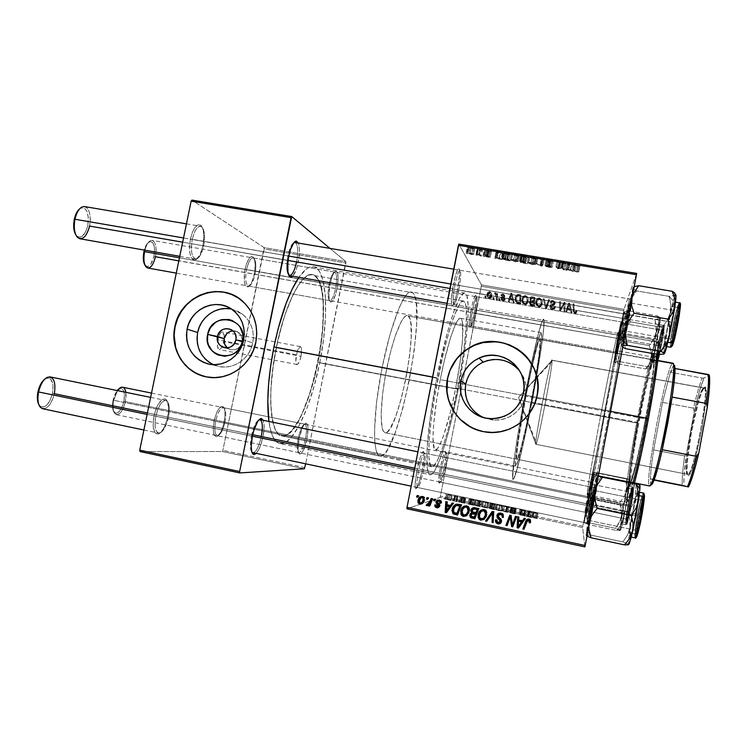 <?xml version="1.0" encoding="UTF-8"?>
<svg xmlns="http://www.w3.org/2000/svg" width="747" height="747" viewBox="0 0 747 747"><rect width="100%" height="100%" fill="white"/><g stroke="black" fill="none" stroke-linecap="round" stroke-linejoin="round"><path stroke-width="0.56" stroke-dasharray="3.73 2.8" d="M227.34 347.906L229.432 349.176C235.716 350.894 239.964 348.522 242.177 342.061L235.837 339.969L242.177 342.061C242.831 337.691 241.393 334.339 237.873 332.004L232.952 330.828L236.799 331.472L240.889 334.908L242.383 340.193L240.758 345.525L238.181 348.205L234.838 349.689L231.253 349.745L227.34 347.906M213.212 364.601L216.751 365.927C231.897 370.829 249.806 359.475 252.766 342.957L243.671 339.885L252.766 342.957C254.68 331.024 251.179 321.359 242.28 313.973L231.477 309.062M206.275 376.862C227.872 381.838 251.842 365.283 256.025 342.229L256.025 342.229C258.733 326.028 254.419 312.489 243.083 301.611L242.906 301.536M525.496 395.219L523.488 392.885L525.496 395.219L523.908 400.691L525.496 395.219L604.958 410.299C594.929 463.355 585.965 504.655 587.254 492.945C587.898 485.541 593.818 451.562 600.56 416.098L604.295 416.957C597.245 454.073 591.138 489.743 590.578 497.726C589.364 510.294 599.001 467.024 609.58 410.981L525.496 395.219L526.047 389.579L525.496 395.219M481.796 416.845L493.524 420.075C507.848 420.262 518.044 413.866 524.086 400.868L523.908 400.691C515.635 444.269 510.855 480.2 513.077 479.359C515.215 480.134 524.105 443.055 531.771 402.969L600.56 416.098C592.847 456.678 586.33 494.719 587.263 494.57C587.805 496.251 596.209 456.566 604.958 410.299C613.259 366.572 619.17 331.22 618.152 332.312C617.302 331.78 608.618 373.509 600.56 416.098L531.771 402.969C539.904 360.913 545.964 319.24 543.564 319.212C541.818 319.772 537.775 334.516 531.416 363.453L518.203 432.756L514.235 458.901L512.601 475.017L512.703 478.631L513.394 479.219L517.307 468.378L523.414 443.419L530.389 410.084L541.033 349.456L543.536 330.277L543.993 320.174L543.368 319.258L542.173 321.341L538.176 334.535L530.921 365.778L526.224 389.794C526.168 382.875 524.049 376.656 519.856 371.156M533.545 367.393L537.009 377.618L537.793 391.017L534.609 404.09L527.718 415.668L517.746 424.735L509.809 428.993L496.755 432.27L484.028 431.757C507.708 436.603 533.087 419.412 537.168 395.471L537.168 395.471C538.942 385.723 537.737 376.367 533.554 367.412M287.847 255.941C286.138 265.792 286.428 272.216 288.706 275.223C286.428 272.216 286.138 265.792 287.847 255.941L190.457 238.965C188.487 252.85 190.111 259.891 195.331 260.068C198.599 258.471 201.13 253.737 202.904 245.866L203.707 245.828C202.064 253.102 199.738 257.482 196.722 258.948C191.923 258.761 190.429 252.271 192.25 239.46C190.513 250.544 191.568 257.08 195.425 259.069C198.898 258.91 201.662 254.494 203.707 245.828L298.249 262.374C296.839 269.041 295.009 273.645 292.768 276.194L296.54 268.855L298.847 258.901L299.416 249.022L298.24 242.812C299.855 247.126 299.855 253.653 298.249 262.374L203.707 245.828C205.472 234.857 204.407 228.33 200.523 226.238C197.096 226.36 194.341 230.767 192.25 239.46L287.847 255.941C289.537 248.275 291.61 243.755 294.075 242.355C291.61 243.755 289.537 248.275 287.847 255.941L288.828 255.913L287.847 255.941M252.271 452.682C255.623 453.112 258.639 447.705 261.319 436.481L168.458 417.293C170.092 407.731 169.195 402.119 165.778 400.457C161.707 400.719 158.392 405.976 155.824 416.228L251.403 436.015C249.872 444.474 250.058 449.946 251.982 452.449C250.058 449.946 249.872 444.474 251.403 436.015L153.975 415.911C152.099 428.106 153.555 434.156 158.345 434.072C162.388 432.111 165.507 426.444 167.701 417.069L168.458 417.293C166.432 425.949 163.556 431.187 159.83 432.989C155.423 433.055 154.097 427.471 155.824 416.228C154.209 425.865 155.096 431.477 158.485 433.073C162.631 432.737 165.955 427.48 168.458 417.293L263.028 436.771C261.273 444.867 258.957 450.469 256.081 453.578L260.152 446.622L263.028 436.771L264.149 426.854L263.252 420.309C264.513 423.866 264.438 429.357 263.028 436.771L261.319 436.481C258.901 446.874 256.044 452.346 252.766 452.878L252.766 452.878M329.156 284.187C327.616 293.048 327.765 298.501 329.604 300.537C331.724 300.836 333.722 296.848 335.58 288.575L336.972 288.958C334.964 297.904 332.817 302.227 330.519 301.919C328.54 299.724 328.381 293.814 330.053 284.205L245.044 269.228C243.298 280.723 244.278 286.624 247.995 286.932C250.581 285.625 252.663 281.423 254.241 274.326L255.007 274.326C253.541 280.891 251.618 284.766 249.246 285.98C245.828 285.681 244.923 280.228 246.538 269.63C245.007 278.986 245.642 284.467 248.424 286.045C251.057 285.821 253.252 281.918 255.007 274.326L335.58 288.575C333.872 296.288 331.985 300.313 329.913 300.649C327.802 299.173 327.55 293.683 329.156 284.187C330.884 276.437 332.77 272.412 334.815 272.123C336.934 273.682 337.196 279.163 335.58 288.575L255.007 274.326C256.538 265.045 255.904 259.573 253.102 257.92C250.506 258.107 248.312 262.01 246.538 269.63L330.053 284.205L328.895 295.84L329.38 299.902L330.491 301.909L331.238 302.031L332.938 300.537L335.562 294.551L337.495 285.97L338.13 277.576L337.233 272.132L335.898 271.124L335.076 271.506L332.368 276.017L330.053 284.205C331.761 276.399 333.685 272.039 335.823 271.133C338.41 272.132 338.802 278.08 336.972 288.958L335.58 288.575C337.261 278.528 336.897 273.038 334.488 272.123C332.518 272.972 330.734 276.988 329.156 284.187M298.24 438.256C296.839 446.09 296.951 450.861 298.567 452.561C301.022 452.719 303.338 448.069 305.523 438.601L306.952 438.844C304.589 449.096 302.087 454.139 299.444 453.98C297.689 452.15 297.577 446.977 299.099 438.48L214.1 421C212.447 431.28 213.343 436.463 216.779 436.565C219.861 434.978 222.335 430.076 224.221 421.859L224.95 422.046C223.204 429.646 220.916 434.175 218.087 435.632C214.921 435.538 214.1 430.748 215.631 421.261C214.212 429.581 214.744 434.38 217.246 435.678C220.309 435.305 222.867 430.758 224.95 422.046L305.523 438.601C303.506 447.462 301.293 452.159 298.875 452.682C296.97 451.496 296.764 446.687 298.24 438.256C300.285 429.329 302.498 424.641 304.879 424.184C306.784 425.426 306.998 430.225 305.523 438.601L224.95 422.046C226.378 413.791 225.837 408.992 223.325 407.647C220.309 407.965 217.741 412.503 215.631 421.261L299.099 438.48L298.062 449.582L298.688 452.962L299.977 454.129L301.723 452.943L303.655 449.619L306.952 438.844L307.997 427.984L307.419 424.539L306.177 423.213L304.449 424.24L302.488 427.499L299.099 438.48C301.134 429.45 303.403 424.371 305.915 423.222C308.287 423.932 308.632 429.133 306.952 438.844L305.523 438.601C307.073 429.628 306.756 424.819 304.543 424.175C302.218 425.239 300.117 429.936 298.24 438.256M445.343 467.323C443.373 476.791 441.776 481.74 440.553 482.17C439.834 480.881 440.235 476.082 441.766 467.771L440.385 467.538C438.722 476.549 438.293 481.75 439.087 483.141C440.431 482.665 442.168 477.305 444.297 467.062L588.776 496.746L585.919 513.478L589.243 498.146L587.926 497.819L584.882 511.984L587.534 496.531L584.892 512.255L587.926 497.819L441.766 467.771C440.179 476.409 439.806 481.227 440.627 482.207C441.879 481.413 443.457 476.455 445.343 467.323C446.921 458.751 447.304 453.943 446.482 452.897C445.259 453.616 443.681 458.574 441.766 467.771L587.926 497.819L590.578 482.123L587.534 496.531L445.343 467.323L444.297 467.062L445.903 456.025L445.464 451.431L443.186 456.128L440.385 467.538L438.76 478.808L439.273 483.178L441.57 478.239L444.297 467.062C446.062 457.425 446.435 452.215 445.417 451.44C444.054 452.561 442.383 457.93 440.385 467.538L441.766 467.771C443.606 458.91 445.147 453.952 446.398 452.906C447.332 453.616 446.977 458.415 445.343 467.323M475.381 313.292C473.682 321.537 472.319 325.757 471.282 325.963C470.498 324.347 470.955 318.848 472.655 309.473L471.31 309.09C469.471 319.258 468.976 325.216 469.844 326.962C470.974 326.728 472.468 322.153 474.298 313.236L617.508 338.419L618.712 338.774L616.275 352.967L620.094 335.3L618.749 335.207L615.248 351.52L617.508 338.419L615.257 351.781L618.749 335.207L472.655 309.473C470.899 319.193 470.47 324.702 471.357 326C472.412 325.459 473.757 321.229 475.381 313.292C477.128 303.655 477.557 298.146 476.67 296.774C475.634 297.259 474.298 301.489 472.655 309.473L618.749 335.207L621 321.864L617.508 338.419L474.298 313.236L476.175 299.398L475.54 295.364L473.943 298.501L471.945 306.027L469.574 320.93L469.527 326.224L470.124 326.953L470.582 326.402L474.298 313.236C476.25 302.432 476.679 296.466 475.587 295.345C474.438 296.195 473.019 300.77 471.31 309.09L472.655 309.473C474.224 301.797 475.54 297.567 476.586 296.783C477.585 297.801 477.184 303.301 475.381 313.292M458.789 289.995C456.809 299.538 455.128 304.365 453.746 304.487C452.617 302.432 453.055 295.849 455.054 284.747L453.457 284.28C451.291 296.316 450.824 303.45 452.066 305.654C453.578 305.523 455.409 300.294 457.547 289.967L625.099 318.792L626.509 319.23L623.764 335.468L628.423 314.422L626.817 314.347L622.55 333.788L625.099 318.792L622.559 334.208L626.817 314.347L455.054 284.747C452.99 296.344 452.589 302.937 453.868 304.533C455.268 303.964 456.903 299.117 458.789 289.995C460.852 278.538 461.244 271.945 459.965 270.237C458.602 270.731 456.959 275.568 455.054 284.747L626.817 314.347L629.357 298.949L625.099 318.792L457.547 289.967L459.629 273.626L459.452 269.788L458.677 268.556L457.407 270.171L455.016 277.361L451.496 298.286L451.599 304.692L451.935 305.542L453.018 305.112L455.25 299.566L457.547 289.967C459.853 277.044 460.227 269.91 458.658 268.565C457.155 269.546 455.418 274.784 453.457 284.28L455.054 284.747C456.865 275.998 458.453 271.161 459.835 270.237C461.272 271.46 460.918 278.052 458.789 289.995M423.549 470.022C421.177 481.245 419.151 487.053 417.48 487.464C416.481 485.867 416.863 480.256 418.628 470.629L416.985 470.358C415.061 480.807 414.66 486.885 415.762 488.594C417.592 488.146 419.786 481.843 422.354 469.714L591.4 504.655L588.076 524.394L592.044 506.597L590.494 506.205L586.862 522.639L589.943 504.421L586.871 523.077L590.494 506.205L418.628 470.629C416.789 480.713 416.452 486.344 417.61 487.52C419.31 486.605 421.289 480.779 423.549 470.022C425.379 460.031 425.715 454.4 424.557 453.158C422.905 453.961 420.925 459.778 418.628 470.629L590.494 506.205L593.557 487.567L589.943 504.421L423.549 470.022L422.354 469.714L424.137 456.809L424.081 452.831L423.353 451.431L420.402 456.94L416.985 470.358L415.183 483.589L415.285 487.474L416.06 488.65L419.039 482.805L422.354 469.714C424.408 458.406 424.716 452.318 423.278 451.44C421.448 452.794 419.347 459.097 416.985 470.358L418.628 470.629C420.813 460.255 422.746 454.428 424.417 453.158C425.743 453.952 425.445 459.573 423.549 470.022M432.588 377.02L436.827 377.823C446.323 328.792 459.433 290.648 464.755 293.039C471.506 293.87 467.659 341.921 458.266 389.355L319.688 362.883C329.24 316.681 327.345 268.836 313.469 266.791C309.193 266.063 304.346 269.555 298.921 277.277L306.559 268.901L309.239 267.37L314.142 266.94L318.297 269.9L320.061 272.562L322.891 280.06L325.318 295.971L325.524 316.13L323.591 338.979L319.688 362.883L458.266 389.355C449.554 434.605 436.425 476.343 430.169 474.737C423.941 475.269 426.528 429.693 436.827 377.823L432.588 377.02M440.235 379.663C432.868 416.761 430.879 449.965 435.426 449.703C439.834 450.955 449.339 421.131 455.717 387.982L531.276 402.4C524.852 435.996 517.475 466.688 515.729 465.969C513.759 466.782 518.315 433.587 525.627 395.873L440.235 379.663L436.659 400.075L433.643 424.399L432.971 438.181L434.194 448.424L435.622 449.722L437.509 448.489L439.768 444.867L443.634 435.417L450.562 411.438L455.717 387.982L460.619 358.289L462.664 337.971L462.318 321.565L461.226 318.754L459.61 318.409L457.519 320.64L455.026 325.44L450.721 337.177L444.568 359.68L440.235 379.663L525.627 395.873L534.852 352.472L538.858 337.504L541.127 332.63L541.416 337.943L539.838 351.986L532.443 396.255L521.864 446.631L518.119 460.666L515.803 465.969L515.393 461.114L517.064 446.183L525.627 395.873C532.462 360.185 539.633 331.379 541.108 332.63C543.106 332.564 538.101 367.122 531.276 402.4L455.717 387.982C462.608 353.2 465.26 318.698 460.441 318.259C456.52 316.588 447.033 344.535 440.235 379.663M457.472 388.926C449.489 430.384 437.509 468.322 431.85 466.819C426.154 467.258 428.554 425.575 437.919 378.421L276.25 347.747C266.754 393.436 270.199 435.09 281.638 435.903C293.394 438.666 310.117 402.717 317.998 362.295L457.472 388.926L317.998 362.295L314.73 376.759L308.735 397.059L304.188 409.029L299.36 419.254L291.909 430.477L287.053 434.707L282.506 436.015L278.463 434.212L275.101 429.226L272.59 421.149L270.731 403.763L270.9 389.29L272.216 373.22L276.25 347.747L282.357 323.049L287.259 308.306L292.553 295.719L297.978 285.802L303.301 278.902L308.306 275.185L312.788 274.681L316.607 277.268L319.651 282.721L321.836 290.723L323.115 300.901L322.956 326.14L321.574 340.324L317.998 362.295C326.747 319.959 324.936 276.399 312.339 274.588C301.975 271.525 284.784 304.487 276.25 347.747L437.919 378.421C446.557 333.806 458.518 298.865 463.411 301.022C469.536 301.713 466.081 345.45 457.472 388.926L447.621 431.299L442.429 448.172L437.565 460.264L433.428 466.324L431.271 466.558L430.412 465.456L428.881 457.257L429.077 442.028L431.066 420.944L434.726 395.966L443.475 352.836L449.395 330.538L455.072 313.693L459.947 303.693L461.319 302.003L463.626 301.078L465.278 303.338L466.259 308.558L466.175 326.579L463.57 352.024L457.472 388.926M300.985 356.366C299.808 361.557 298.473 364.265 296.979 364.499C295.607 363.64 295.41 360.39 296.372 354.76L217.853 339.82C216.929 345.375 217.34 348.616 219.095 349.54C220.944 349.381 222.475 346.748 223.689 341.65L300.985 356.366L223.689 341.65L221.588 347.56L220.253 349.176L219.002 349.521L217.442 346.337L217.853 339.82L220.001 333.844L221.336 332.256L222.587 331.967L224.109 335.216L223.689 341.65C224.614 336.122 224.203 332.882 222.447 331.929C220.608 332.07 219.076 334.703 217.853 339.82L296.372 354.76C297.558 349.559 298.893 346.841 300.378 346.627C301.751 347.514 301.956 350.763 300.985 356.366L301.461 348.644L300.901 347L300.005 346.664L297.241 351.389L295.784 361.343L296.484 364.172L297.922 364.088L299.612 361.156L300.985 356.366M584.892 546.907L582.632 527.503L440.02 497.409L421.019 503.936L440.02 497.409L440.403 496.167L481.339 286.241L623.689 310.696L582.856 526.196L440.403 496.167L440.02 497.409L582.632 527.503L584.892 546.907M420.169 504.234L406.966 508.772L420.169 504.234M458.649 502.096L459.517 502.273L458.649 502.096L459.582 497.269L460.46 497.446L459.517 502.273L458.574 501.993L459.517 502.273L460.404 497.362L459.461 502.18L460.404 497.362L459.508 497.175L458.649 502.096M452.766 500.854L453.644 501.032L452.766 500.854L453.709 496.027L454.578 496.213L453.644 501.032L452.701 500.751L453.644 501.032L454.531 496.12L453.597 500.938L454.531 496.12L453.644 495.933L452.766 500.854M484.756 507.615L481.46 506.606L487.959 508.035L484.756 507.615L485.69 502.759L488.893 503.198L487.959 508.035L484.756 507.615L481.488 506.578L487.959 508.035L488.893 503.198L488.034 502.778L487.1 507.587L488.034 502.778L485.643 502.189L484.71 506.998L485.643 502.189L482.422 501.751L481.488 506.578L482.422 501.751L485.69 502.759L484.756 507.615M473.215 505.168L468.024 504.076L471.068 504.122L474.168 505.374L473.215 505.168L474.158 500.331L475.101 500.527L474.168 505.374L468.024 504.076L471.068 504.122L474.168 505.374L475.101 500.527L471.992 499.323L471.068 504.122L471.992 499.323L470.937 499.108L470.003 503.898L470.937 499.108L468.967 499.239L468.024 504.076L468.967 499.239L469.844 499.426L468.911 504.262L469.844 499.426L470.349 499.379L469.415 504.206L470.349 499.379L473.337 500.004L472.403 504.832L473.337 500.004L474.158 500.331L473.215 505.168M491.321 508.996L489.276 508.109L491.769 508.492L494.729 509.706L491.321 508.996L492.264 504.141L495.663 504.851L494.729 509.706L489.089 508.333L493.926 508.95L494.729 509.706L495.663 504.851L494.85 504.132L493.926 508.95L494.85 504.132L492.693 503.674L491.769 508.492L492.693 503.674L491.517 503.441L490.592 508.259L491.517 503.441L490.209 503.291L489.276 508.109L490.209 503.291L491.218 503.637L490.284 508.464L491.218 503.637L490.023 503.497L489.089 508.333L490.023 503.497L492.264 504.141L491.321 508.996M505.635 512.012L502.479 510.752L506.139 512.031L508.595 512.05L505.635 512.012L506.578 507.148L507.708 507.381L506.774 512.255L502.479 510.752L506.139 512.031L508.595 512.05L506.774 512.255L507.708 507.381L509.529 507.213L508.595 512.05L509.529 507.213L508.632 507.026L507.708 511.863L508.632 507.026L507.512 507.12L506.578 511.975L507.073 507.176L506.139 512.031L507.073 507.176L506.466 506.933L505.523 511.788L506.466 506.933L504.356 506.13L503.431 510.957L504.356 506.13L503.413 505.934L502.479 510.752L503.413 505.934L506.578 507.148L505.635 512.012M537.046 518.521L532.378 517.064L537.046 518.521L537.98 513.637L537.046 518.521L533.199 517.671L536.99 518.455L537.924 513.572L537.028 513.376L536.15 518.325L537.084 513.441L536.131 513.301L535.188 518.194L536.131 513.301L535.011 512.965L534.077 517.848L535.011 512.965L534.198 512.405L533.274 517.251L534.198 512.405L533.302 512.209L532.378 517.064L533.302 512.209L534.133 512.787L533.199 517.671L534.133 512.787L536.15 513.376L535.216 518.269L536.15 513.376L537.98 513.637L537.046 518.521M524.45 515.99L518.829 514.207L520.556 515.075L524.282 515.355L525.356 516.177L524.45 515.99L525.384 511.107L526.29 511.293L525.356 516.177L523.591 515.299L519.847 515.01L518.829 514.207L520.556 515.075L524.282 515.355L525.356 516.177L526.29 511.293L525.206 510.509L524.282 515.355L525.206 510.509L524.282 510.313L523.348 515.159L524.282 510.313L522.965 510.248L522.032 515.103L522.965 510.248L522.032 510.201L521.098 515.075L522.032 510.201L521.49 510.201L520.556 515.075L521.49 510.201L520.342 514.87L521.275 510.005L520.659 509.557L519.725 514.394L520.659 509.557L519.763 509.37L518.829 514.207L519.763 509.37L520.78 510.136L519.847 515.01L520.78 510.136L521.723 510.332L520.78 515.215L521.723 510.332L523.731 510.434L522.797 515.299L523.731 510.434L524.525 510.453L523.591 515.299L524.711 510.621L523.778 515.477L524.711 510.621L525.384 511.107L524.45 515.99M531.537 517.484L526.243 516.364L527.784 516.093L532.508 517.69L531.537 517.484L532.48 512.591L533.442 512.797L532.508 517.69L526.243 516.364L527.784 516.093L532.508 517.69L533.442 512.797L529.8 511.48L528.867 516.326L529.8 511.48L528.717 511.247L527.784 516.093L528.717 511.247L527.177 511.48L526.243 516.364L527.177 511.48L528.073 511.667L527.139 516.56L528.073 511.667L527.531 516.476L528.465 511.602L531.509 512.237L530.575 517.12L531.509 512.237L532.48 512.591L531.537 517.484M512.563 513.488L510.08 512.759L513.721 513.236L509.809 512.461L515.374 513.88L512.563 513.488L513.497 508.614L516.308 509.015L515.374 513.88L512.563 513.488L510.07 512.759L513.787 513.301L509.809 512.461L515.374 513.88L516.308 509.015L515.421 508.819L514.487 513.684L515.411 508.838L514.478 513.703L515.131 508.838L514.188 513.712L515.131 508.838L513.497 508.548L512.563 513.413L513.497 508.548L511.844 508.1L510.911 512.965L512.115 508.109L511.181 512.974L512.115 508.109L513.413 508.333L512.479 513.189L513.413 508.333L514.506 508.52L513.572 513.376L514.506 508.52L515.617 508.632L514.683 513.478L515.617 508.632L513.357 508.016L512.433 512.853L513.357 508.016L510.78 507.605L509.799 512.479L510.733 507.633L511.611 507.82L510.677 512.666L511.611 507.82L510.687 512.657L511.62 507.811L513.329 508.072L512.405 512.909L513.329 508.072L514.73 508.446L513.422 513.264L514.356 508.418L512.787 508.137L511.854 512.993L512.787 508.137L510.967 507.913L510.033 512.778L510.967 507.913L513.497 508.614L512.563 513.488M498.865 510.593L495.522 509.538L502.003 511.023L498.865 510.593L499.799 505.728L502.974 506.158L502.04 511.004L498.865 510.593L495.522 509.538L502.04 511.004L502.974 506.158L502.059 505.719L501.134 510.556L502.059 505.719L499.64 505.131L498.707 509.949L499.64 505.131L496.456 504.701L495.522 509.538L496.456 504.701L499.799 505.728L498.865 510.593M464.737 503.235L460.423 502.161L464.746 503.235L465.689 498.417L464.746 503.235L465.689 498.417L464.821 498.221L463.887 503.048L464.746 503.235L462.44 502.899L460.423 502.161L464.232 502.955L461.431 502.563L463.887 503.048L464.821 498.221L463.411 498.025L462.477 502.852L463.411 498.025L462.365 497.745L461.431 502.563L462.365 497.745L461.674 502.582L462.608 497.763L463.504 497.913L462.561 502.731L463.504 497.913L465.166 498.146L464.232 502.955L465.166 498.146L463.523 497.689L462.589 502.488L463.523 497.689L461.357 497.353L460.423 502.161L461.357 497.353L462.206 497.539L461.282 502.348L462.206 497.539L463.485 497.726L462.552 502.535L463.485 497.726L464.317 497.96L463.243 502.768L464.176 497.96L463.401 497.838L462.468 502.647L463.401 497.838L462.057 497.605L461.123 502.423L462.057 497.605L461.506 497.558L460.572 502.376L461.506 497.558L463.373 498.072L462.44 502.899L463.373 498.072L465.67 498.417L464.737 503.235M478.127 506.205L474.597 505.14L479.947 505.999L480.629 506.737L478.127 506.205L479.07 501.358L481.572 501.891L480.629 506.737L476.791 505.906L474.69 505.093L479.947 505.999L480.629 506.737L481.572 501.891L480.881 501.19L479.947 505.999L480.881 501.19L478.79 500.751L477.856 505.56L478.79 500.751L477.707 500.537L476.782 505.336L477.707 500.537L475.559 500.303L474.625 505.112L475.559 500.303L477.735 501.069L476.791 505.906L477.735 501.069L479.07 501.358L478.127 506.205M448.844 500.032L446.538 499.323L451.216 500.341L448.844 500.032L449.778 495.214L452.122 495.541L451.188 500.35L448.844 500.032L446.585 499.285L451.188 500.35L452.122 495.541L449.834 494.813L448.9 499.594L449.834 494.813L447.556 494.477L446.585 499.285L447.518 494.486L449.778 495.214L448.844 500.032M456.128 501.554L453.989 500.686L457.005 501.741L456.128 501.554L457.061 496.736L457.948 496.923L457.005 501.741L456.128 501.554L453.989 500.686L457.005 501.741L457.948 496.923L457.584 496.447L456.65 501.246L457.584 496.447L456.706 496.26L455.857 501.162L456.79 496.363L455.53 496.008L454.606 500.798L455.53 496.008L454.923 495.896L454.223 500.807L455.156 496.008L454.68 500.892L455.614 496.092L456.884 496.54L455.95 501.349L457.061 496.736L456.128 501.554M444.736 499.155L445.604 499.341L444.736 499.155L445.67 494.337L446.538 494.523L445.604 499.341L444.68 499.061L445.604 499.341L446.501 494.439L445.567 499.248L446.501 494.439L445.614 494.253L444.736 499.155M522.106 299.37L522.779 303.413L524.02 304.533L525.804 304.795L528.232 302.348L528.166 298.305L527.037 296.755L525.374 296.148L523.768 296.578L522.498 298.1L522.106 299.37L523.199 297.045L525.701 296.185L527.952 297.866L528.39 301.723L527.139 304.104L524.824 304.795L524.609 304.141L526.924 303.441L528.185 301.05L528.39 301.723L527.746 297.175L525.486 295.495L525.701 296.185L525.486 295.495L522.975 296.354L522.106 299.37L521.873 298.688C521.359 301.312 522.265 303.133 524.609 304.141L524.824 304.795C522.498 303.796 521.583 301.984 522.106 299.37M512.844 300.285L513.432 302.703L514.375 302.871L512.097 293.954L511.041 293.776L508.305 301.816L509.174 301.965L509.884 299.771L512.844 300.285L509.884 299.771L509.174 301.965L508.305 301.816L511.041 293.776L512.097 293.954L514.375 302.871L513.161 302.04L514.375 302.871L512.097 293.954L510.761 293.067L511.041 293.776L510.761 293.067L508.016 301.153L509.174 301.965L509.603 299.089L509.884 299.771L509.603 299.089L512.573 299.603L513.432 302.703L512.844 300.285M574.686 313.46L576.367 312.928L576.852 311.154L575.984 310.883L575.209 312.47L574.144 312.041L574.06 304.627L573.164 304.468L573.5 312.76L574.686 313.46L573.052 310.761L573.164 304.468L574.06 304.627L573.957 310.705L574.817 312.479L575.984 310.883L576.852 311.154L576.787 311.919L576.861 310.519L576.852 311.154L575.993 310.257L575.928 311.63L575.937 310.995L574.817 312.479L573.957 310.705L574.069 303.964L574.06 304.627L574.069 303.964L573.164 303.805L573.052 310.761L574.686 313.46L576.796 311.294L575.984 313.264L574.686 313.46M550.128 306.672L550.296 308.156L551.333 309.249L554.47 309.165L555.469 307.213L554.61 306.961L554.069 308.231L552.892 308.632L551.557 308.259L550.969 307.054L551.51 306.102L554.806 304.543L555.273 302.638L554.199 301.228L552.332 300.929L551.043 301.629L550.362 303.105L551.221 303.338L552.845 301.881L554.414 303.217L553.919 304.038L550.978 305.178L550.128 306.672L550.959 305.187L554.395 303.347L553.163 301.919L551.8 302.218L551.221 303.338L550.362 303.105L551.314 301.377L553.322 300.938L555.264 303.553L554.451 304.879L550.987 306.905L552.435 308.595L553.957 308.324L554.61 306.961L555.469 307.213L554.405 309.211L552.304 309.575L552.21 308.931L554.321 308.576L555.385 306.569L555.469 307.213L554.517 306.307L554.143 308.147L554.059 307.503L552.341 307.951L552.435 308.595L550.884 306.251L550.987 306.905L551.314 305.514L552.649 304.963L552.743 305.616L552.649 304.963L553.826 304.543L553.919 305.196L553.826 304.543L555.18 302.89L555.264 303.553L553.228 300.266L553.322 300.938L553.228 300.266L551.211 300.705L550.362 303.105L550.25 302.442L551.118 302.675L551.221 303.338L551.706 301.545L553.069 301.246L554.395 303.347L554.302 302.684L553.919 304.038L553.835 303.375L552.145 303.982L552.238 304.636L552.145 303.982L550.856 304.533L550.016 306.018C549.885 307.605 550.614 308.576 552.21 308.931L552.304 309.575C550.716 309.221 549.988 308.25 550.128 306.672M543.396 299.342L545.478 308.278L546.599 308.464L549.484 300.397L548.597 300.238L546.122 307.157L544.339 299.51L543.396 299.342L544.339 299.51L546.122 307.157L548.597 300.238L549.484 300.397L546.599 308.464L545.347 307.633L546.599 308.464L549.372 299.715L549.484 300.397L548.485 299.566L546.122 307.157L544.208 298.828L544.339 299.51L543.256 298.66L545.478 308.278L543.396 299.342M536.038 301.779L536.719 305.831L539.427 307.26L541.948 305.374L542.285 301.181L541.5 299.668L539.829 298.623L537.999 298.809L536.748 299.911L536.038 301.779L537.27 299.304L539.651 298.585L541.911 300.266L542.35 304.141L540.959 306.643L538.774 307.222L538.615 306.578L540.809 305.99L542.21 303.478L542.35 304.141L541.762 299.594L539.493 297.904L539.651 298.585L539.493 297.904L537.112 298.623L535.87 301.106C535.347 303.74 536.262 305.56 538.615 306.578L538.774 307.222C536.43 306.214 535.515 304.402 536.038 301.779M485.307 296.606L485.279 297.82L486.138 297.969L486.185 296.764L485.307 296.606L486.185 296.764L486.138 297.969L484.887 297.138L486.138 297.969L485.793 296.073L486.185 296.764L484.915 295.924L485.279 297.82L485.307 296.606M529.418 302.824L530.407 305.448L534.693 306.401L534.871 297.876L531.836 297.418L530.501 298.034L529.959 299.734L530.781 301.33L529.418 302.824L530.781 301.33L530.015 299.117L530.622 297.894L534.871 297.876L534.693 306.401L531.332 305.812L531.145 305.168L534.516 305.747L534.693 306.401L534.693 297.185L534.871 297.876L534.693 297.185L532.536 296.82L532.723 297.511L532.536 296.82L531.341 296.755L531.537 297.446L531.341 296.755L530.426 297.213L529.819 298.436L530.781 301.33L530.594 300.668L529.763 301.088L529.212 302.161L531.332 305.812L529.418 302.824M570.465 310.266L571.072 312.722L572.034 312.89L569.681 303.87L568.598 303.684L565.843 311.807L566.73 311.966L567.449 309.744L570.465 310.266L567.449 309.744L566.73 311.966L565.843 311.807L568.598 303.684L569.681 303.87L572.034 312.89L571.072 312.722L571.063 312.097L572.025 312.265L569.662 303.207L569.681 303.87L569.662 303.207L568.579 303.021L565.843 311.807L565.806 311.182L566.73 311.966L567.421 309.109L567.449 309.744L567.421 309.109L570.447 309.632L571.072 312.722L570.465 310.266M564.134 306.27L564.069 311.508L564.965 311.658L565.106 303.086L564.181 302.927L560.399 309.566L560.577 302.302L559.68 302.152L559.512 310.715L560.446 310.873L564.237 304.244L564.134 306.27L564.237 304.244L560.446 310.873L559.512 310.715L559.68 302.152L560.577 302.302L560.399 309.566L564.181 302.927L565.106 303.086L564.965 311.658L564.069 311.508L564.022 310.873L564.965 311.658L565.068 302.414L565.106 303.086L565.068 302.414L564.134 302.255L560.399 309.566L560.577 302.302L560.511 301.629L559.615 301.48L559.512 310.715L559.456 310.08L560.446 310.873L564.2 303.581L564.069 311.508L564.134 306.27M502.768 300.966L504.384 300.696L505.243 299.183L504.402 298.931L503.217 300.229L501.928 299.5L502.199 298.604L504.953 296.699L504.43 295.102L502.703 294.654L501.153 296.157L501.993 296.41L503.366 295.429L504.085 296.54L501.48 298.072L501.097 299.631L502.768 300.966L501.069 298.875L504.113 296.41L503.366 295.429L501.993 296.41L501.153 296.157L501.536 295.289L503.469 294.682L504.953 296.699L501.919 299.099L502.871 300.21L504.402 298.931L505.224 299.295L504.094 298.249L504.402 298.931L504.094 298.249L502.563 299.538L502.871 300.21L501.601 298.417L501.919 299.099L501.881 297.922L502.199 298.604L501.881 297.922L502.824 297.502L503.142 298.184L502.824 297.502L504.645 296.008L504.953 296.699L503.161 293.982L503.469 294.682L503.161 293.982L501.218 294.598L500.826 295.467L501.993 296.41L501.947 295.112L503.048 294.738L503.936 296.886L503.618 296.195L502.806 296.606L503.114 297.297L502.806 296.606L500.742 298.202L502.768 300.966L502.451 300.294L504.44 299.696L504.916 298.613L505.224 299.295L504.748 300.378L502.768 300.966M516.989 303.123L520.762 303.982L520.948 295.476L517.522 295.084L515.794 296.54L515.243 300.135L516.989 303.123C515.411 301.797 514.86 300.089 515.309 297.997L516.28 295.831L517.783 295.046L520.948 295.476L520.762 303.982L518.287 303.553L518.044 302.89L520.528 303.319L520.762 303.982L520.715 294.785L520.948 295.476L520.715 294.785L518.623 294.421L518.866 295.121L518.623 294.421L517.531 294.346L517.783 295.046L517.531 294.346L516.028 295.13L515.309 297.997L515.047 297.315C514.59 299.416 515.159 301.134 516.737 302.46L516.989 303.123L516.737 302.46L518.044 302.89L518.287 303.553L516.989 303.123M487.371 294.477L488.202 298.053L489.546 298.66L491.012 298.174L491.946 295.289L491.031 292.899L488.949 292.376L487.371 294.477L487.838 293.226L489.855 292.329C491.657 293.113 492.32 294.542 491.834 296.606L491.358 297.782L489.322 298.632L488.949 297.95L490.994 297.101L491.47 295.915L491.834 296.606L491.47 295.915C491.956 293.842 491.293 292.404 489.481 291.619L489.855 292.329L489.481 291.619L487.464 292.525L487.371 294.477L486.988 293.776C486.54 295.775 487.203 297.166 488.949 297.95L489.322 298.632C487.586 297.848 486.932 296.466 487.371 294.477M493.244 297.988L493.216 299.192L494.075 299.342L494.131 298.137L493.244 297.988L494.131 298.137L494.075 299.342L492.861 298.52L494.075 299.342L493.776 297.455L494.131 298.137L492.889 297.306L493.216 299.192L493.244 297.988M496.568 297.306L496.54 299.771L497.409 299.921L497.558 293.767L496.68 293.618L496.662 294.888L495.971 293.543L494.897 293.422L495.056 294.411L496.26 295.009L496.568 297.306L494.897 293.422L495.522 293.31L496.662 294.888L496.68 293.618L497.558 293.767L497.409 299.921L496.54 299.771L496.195 299.099L497.072 299.248L497.409 299.921L497.558 293.767L496.335 292.917L496.662 294.888L495.177 292.6L495.522 293.31L494.551 292.721L496.568 297.306L496.223 296.615L496.195 299.099L496.54 299.771L496.568 297.306M499.061 298.996L499.033 300.21L499.892 300.359L499.939 299.145L499.061 298.996L499.939 299.145L499.892 300.359L498.697 299.528L499.892 300.359L499.612 298.473L499.939 299.145L498.725 298.314L499.033 300.21L499.061 298.996M481.46 284.887L458.863 244.11L481.46 284.887L440.403 496.167L582.856 526.196L582.632 527.503L623.978 309.333L481.46 284.887L481.339 286.241L623.689 310.696L623.978 309.333L481.46 284.887M636.659 273.43L623.978 309.333L636.659 273.43M511.424 254.083L515.738 255.838L519.576 255.773L515.635 253.989L511.424 254.083C511.2 253.588 512.302 253.504 514.739 253.821L519.567 255.698C519.707 256.165 518.595 256.24 516.252 255.922L515.131 261.739L518.437 261.543L519.567 255.698L518.437 261.543L516.775 260.488L517.914 254.624L516.775 260.488L513.6 259.695L514.739 253.821L513.6 259.695C511.172 259.368 510.061 259.442 510.285 259.928L511.424 254.083L510.285 259.928L515.131 261.739L516.252 255.922L511.424 254.083M500.761 252.85L496.568 250.852L495.905 252.542L500.761 252.85L495.905 252.542L496.568 250.852L497.876 251.067L503.366 253.775L502.208 253.578L501.078 259.377L502.236 259.573L503.366 253.775L502.236 259.573L496.736 256.921L497.876 251.067L496.736 256.921L495.429 256.697L496.568 250.852L494.775 258.331L495.905 252.542L494.775 258.331L495.84 258.509L497.11 252.253L495.98 258.06L499.631 258.667L500.761 252.85L499.631 258.667L501.078 259.377L502.208 253.578L500.761 252.85M577.748 266.091L579.821 265.867L576.675 265.615L574.994 263.794L573.873 263.607L575.89 265.624L577.748 266.091L575.181 265.157L573.873 263.607L574.994 263.794L576.264 265.316L579.915 266.053L578.785 271.945L579.821 265.867L578.692 271.768L577.59 271.563L578.72 265.661L577.692 271.731L578.822 265.839L577.692 271.731L576.553 271.759L577.683 265.867L576.553 271.759L575.134 271.208L576.245 265.288L575.115 271.189L573.855 269.723L574.994 263.794L573.855 269.723L572.734 269.536L573.873 263.607L572.734 269.536L574.051 271.049L575.181 265.157L574.051 271.049L576.619 271.973L577.748 266.091L576.619 271.973L578.785 271.945L579.915 266.053L577.748 266.091M546.767 260.442L550.455 261.581L553.275 261.441L547.906 260.712L551.949 260.619L550.763 259.835L546.104 259.526L550.997 260.255L546.767 260.442L551.006 260.283L546.113 259.573L549.101 259.498L552.098 260.479L547.878 260.684L553.275 261.441L550.119 261.525L548.989 267.37L552.145 267.305L553.275 261.441L552.145 267.305L551.062 267.109L552.192 261.235L551.071 267.165L552.201 261.291L551.071 267.165L551.94 261.459L550.81 267.323L548.886 267.155L550.016 261.301L548.886 267.155L546.729 266.502L548.121 260.526L546.991 266.39L548.494 266.474L549.624 260.591L548.494 266.474L549.783 266.558L550.913 260.675L549.783 266.558L550.969 266.371L552.098 260.479L550.969 266.371L547.962 265.4L549.101 259.498L547.962 265.4L544.965 265.418L546.104 259.526L544.965 265.418L546.113 259.573L544.983 265.456L546.076 265.661L547.196 259.723L546.057 265.615L548.027 265.615L549.166 259.723L548.027 265.615L549.876 266.175L551.006 260.283L549.484 266.268L550.623 260.386L549.484 266.268L547.635 266.147L548.765 260.264L547.635 266.147L545.637 266.305L546.767 260.442L545.683 266.39L548.989 267.37L550.119 261.525L546.767 260.442M536.766 257.482L541.668 260.105L543.041 260.329L544.348 258.733L543.246 258.555L542.135 259.928L536.766 257.482L542.135 259.928L543.246 258.555L544.348 258.733L543.041 260.329L541.668 260.105L540.539 265.941L541.92 266.175L543.041 260.329L541.92 266.175L543.218 264.634L544.348 258.733L543.218 264.634L542.117 264.457L543.246 258.555L542.117 264.457L541.286 265.362L542.415 259.498L541.005 265.773L542.135 259.928L541.005 265.773L540.062 265.26L541.192 259.405L540.062 265.26L536.804 263.57L537.943 257.678L536.804 263.57L535.627 263.374L536.766 257.482L535.627 263.374L540.539 265.941L541.668 260.105L536.766 257.482M528.661 256.931L532.91 258.677L536.841 258.621L532.536 256.763L528.661 256.931C528.484 256.445 529.623 256.361 532.079 256.688L536.841 258.546C536.934 259.013 535.795 259.078 533.433 258.77L532.303 264.597L535.702 264.41L536.841 258.546L535.702 264.41L534.105 263.364L535.244 257.482L534.105 263.364L530.94 262.57L532.079 256.688L530.94 262.57C528.484 262.244 527.345 262.318 527.531 262.795L528.661 256.931L527.634 262.981L532.303 264.597L533.433 258.77L528.661 256.931M467.239 247.546L468.677 248.032L467.239 247.546L468.677 248.032L467.622 247.864L466.492 253.625L467.547 253.803L468.313 247.724L467.183 253.494L466.109 253.317L467.239 247.546M521.107 256.146L528.372 257.902L526.168 255.735L520.743 255.213L522.293 255.978L521.107 256.146L522.293 255.978L520.743 255.278L522.06 255.091L526.168 255.735L528.372 257.902L524.235 257.22L523.105 263.047L527.251 263.738L528.372 257.902L527.251 263.738L525.029 261.618L526.168 255.735L525.029 261.618L522.358 261.17L523.498 255.297L522.358 261.17L520.92 260.964L522.06 255.091L520.92 260.964L519.604 261.142L520.743 255.278L519.66 261.235L521.163 261.833L522.293 255.978L521.163 261.833L519.977 261.982L521.107 256.146L520.024 262.066L523.105 263.047L524.235 257.22L521.107 256.146M571.959 264.615L568.168 262.664L566.786 264.261L571.959 264.615L566.786 264.261L568.168 262.664L574.443 265.521L573.257 265.325L572.127 271.198L573.313 271.394L574.443 265.521L573.313 271.394L568.383 268.817L569.522 262.888L568.383 268.817L567.038 268.593L568.168 262.664L567.038 268.593L565.666 270.125L566.786 264.261L565.666 270.125L566.758 270.311L567.888 264.438L567.094 269.891L568.224 263.999L567.094 269.891L570.829 270.507L571.959 264.615L570.829 270.507L572.127 271.198L573.257 265.325L571.959 264.615M563.425 262.599L565.703 264.074L563.817 261.945L559.755 262.823L558.168 261.011L557.057 260.834L558.98 262.963L560.129 263.159L563.061 262.104L563.425 262.599L563.061 262.104L558.98 262.963L557.057 260.834L558.168 261.011L559.755 262.823L563.817 261.945L565.703 264.074L564.601 263.896L563.481 269.76L564.583 269.947L565.703 264.074L564.583 269.947L562.678 267.865L563.817 261.945L562.678 267.865L561.52 267.678L562.659 261.758L561.52 267.678L560.138 268.117L561.268 262.216L560.138 268.117L559.158 268.434L560.287 262.552L559.158 268.434L558.625 268.687L559.755 262.823L558.625 268.687L558.196 268.154L559.326 262.272L558.196 268.154L557.029 266.931L558.168 261.011L557.029 266.931L555.917 266.744L557.057 260.834L555.917 266.744L557.86 268.827L558.98 262.963L557.86 268.827L558.999 269.013L560.129 263.159L558.999 269.013L561.109 268.36L562.239 262.468L561.109 268.36L561.921 268.014L563.061 262.104L561.921 268.014L562.286 268.49L563.425 262.599L562.286 268.49L563.481 269.76L564.601 263.896L563.425 262.599M489.136 251.44L491.461 251.515L487.576 250.871L489.957 250.413L485.662 249.918L489.108 250.357L486.484 250.534L487.772 251.169L486.456 250.628L489.21 250.432L485.662 249.918L487.903 249.89L490.303 250.656L487.548 250.843L491.47 251.365L490.349 257.192L491.47 251.365L490.34 257.164L489.266 256.968L490.396 251.16L489.266 256.968L487.884 257.052L489.014 251.263L487.884 257.052L486.4 256.613L487.698 250.731L486.568 256.529L487.53 256.566L488.659 250.768L487.53 256.566L489.173 256.473L490.303 250.656L489.173 256.473L486.764 255.717L487.903 249.89L486.764 255.717L484.523 255.726L485.662 249.918L484.523 255.726L485.597 255.932L486.736 250.114L485.597 255.932L486.895 255.894L488.024 250.077L486.895 255.894L488.09 256.268L489.229 250.45L488.034 256.361L489.173 250.544L488.034 256.361L487.212 256.333L488.342 250.525L487.212 256.333L485.755 256.258L486.885 250.46L485.326 256.417L486.456 250.628L485.326 256.417L488.006 257.229L489.136 251.44L488.006 257.229L490.349 257.192L491.479 251.394L489.136 251.44M506.522 254.251L511.228 255.072L508.866 252.878L502.936 252.533L506.522 254.251L502.955 252.645L508.866 252.878L511.228 255.072L508.184 254.568L507.054 260.376L510.098 260.88L511.228 255.072L510.098 260.88L507.727 258.742L508.866 252.878L507.727 258.742L505.14 258.313L506.279 252.449L505.14 258.313L503.833 258.117L504.963 252.262L503.833 258.117L501.825 258.481L502.955 252.645L501.825 258.481L505.392 260.059L506.522 254.251L505.392 260.059L507.054 260.376L508.184 254.568L506.522 254.251M468.901 247.294L472.244 248.648L474.821 248.49L471.88 247.266L468.873 247.192L471.068 247.108L474.793 248.452L472.636 248.714L471.506 254.484L473.738 254.353L474.868 248.564L473.738 254.353L469.928 252.916L471.068 247.108L469.928 252.916L467.762 253.084L468.901 247.294L467.762 253.084L471.506 254.484L472.636 248.714L468.901 247.294M476.997 249.162L478.425 249.647L476.997 249.162L478.425 249.647L477.37 249.47L476.241 255.25L477.305 255.427L478.08 249.339L476.95 255.119L475.867 254.942L476.997 249.162M480.648 249.498L482.515 250.329L480.62 248.714L477.38 248.2L480.648 249.498L477.38 248.2L480.62 248.714L482.515 250.329L481.442 250.152L480.321 255.922L481.385 256.1L482.515 250.329L481.385 256.1L479.49 254.531L480.62 248.714L479.49 254.531L478.407 254.344L479.546 248.536L478.818 254.68L479.947 248.872L478.818 254.68L476.941 254.083L478.071 248.265L476.941 254.083L476.241 254.008L477.38 248.2L476.241 254.008L476.773 254.297L477.903 248.49L476.773 254.297L477.286 254.344L478.416 248.536L477.286 254.344L479.518 255.287L480.648 249.498L479.518 255.287L480.321 255.922L481.442 250.152L480.648 249.498M484.14 250.338L485.569 250.833L484.14 250.338L485.569 250.833L484.504 250.656L483.384 256.436L484.439 256.613L485.223 250.516L484.093 256.305L483.01 256.128L484.14 250.338M304.374 468.78L222.634 451.533L140.025 451.552L222.634 451.533L264.205 248.938L345.861 262.972L305.626 463.99L345.842 261.618L264.102 247.602L191.923 200.093L264.102 247.602L222.634 451.533L304.374 468.78M304.897 467.603L223.241 450.394L304.897 467.603M329.651 248.135L345.842 261.618L345.861 262.972L264.205 248.938L264.102 247.602L345.842 261.618L329.651 248.135M279.817 443.569C274.522 442.411 270.881 435.043 268.892 421.457L271.245 432.522L272.767 436.5L276.502 441.85L278.65 443.204L283.412 443.344L285.961 442.149L291.274 437.415L299.416 425.034L307.204 407.488L314.113 386.255L319.688 362.883C311.097 407.022 292.796 446.575 279.817 443.569L430.169 474.737M153.975 415.911L153.116 425.986L154.918 432.746L156.02 433.82L158.719 433.932L163.201 429.282L166.88 420.458L168.57 410.355L167.73 402.241L165.853 399.309L164.601 398.805L161.697 399.822L157.225 406.041L153.975 415.911L155.824 416.228C158.971 404.388 162.678 399.337 166.964 401.055C169.42 403.838 169.924 409.244 168.458 417.293L167.701 417.069C169.28 408.376 168.738 402.512 166.077 399.496C161.427 397.6 157.393 403.072 153.975 415.911M214.1 421L213.231 429.628L214.408 435.408L216.135 436.65L217.19 436.397L220.608 432.382L223.53 424.772L225.015 416.079L224.576 409.132L223.25 406.648L222.326 406.228L218.992 408.45L216.723 412.521L214.1 421L215.631 421.261C218.124 411.345 220.944 406.928 224.063 408.021C225.949 410.234 226.238 414.902 224.95 422.046L224.221 421.859C225.622 414.127 225.305 409.067 223.26 406.657C219.87 405.472 216.817 410.243 214.1 421M245.044 269.228L244.232 280.741L245.091 284.812L246.641 286.857L248.648 286.615L251.804 282.17L254.241 274.326L255.166 265.652L254.774 260.815L253.597 257.603L251.823 256.529L250.787 256.865L248.611 259.256L246.594 263.598L245.044 269.228L246.538 269.63C248.648 260.946 251.085 257.155 253.859 258.275C256.034 260.871 256.417 266.221 255.007 274.326L254.241 274.326C255.773 265.558 255.362 259.76 252.99 256.931C249.984 255.717 247.341 259.807 245.044 269.228M190.457 238.965L189.542 246.034L189.757 252.514L191.036 257.407L193.184 259.965L195.845 259.844L199.916 254.886L202.904 245.866L203.856 235.725L203.175 229.983L201.513 226.07L200.383 225.006L197.731 224.903L194.902 227.508L192.343 232.448L190.457 238.965L192.25 239.46C194.818 229.32 197.974 225.099 201.709 226.799C204.659 230.132 205.322 236.482 203.707 245.828L202.904 245.866C204.65 235.753 203.931 228.89 200.728 225.258C196.666 223.4 193.249 227.966 190.457 238.965M294.934 242.252L294.934 242.252C297.904 244.204 298.455 250.759 296.587 261.908C298.529 249.872 297.81 243.326 294.411 242.261M251.403 436.015C253.476 426.892 256.025 421.457 259.05 419.721C256.025 421.457 253.476 426.892 251.403 436.015M588.776 496.746L591.755 482.198L591.381 486.278L585.909 513.749L588.776 496.746L587.534 496.531L590.466 482.366L587.926 497.819L589.243 498.146L591.969 481.395L588.776 496.746M618.712 338.774L622.531 320.874L616.34 353.191L618.712 338.774L617.508 338.419L620.888 322.106L618.749 335.207L620.094 335.3L622.391 321.098L618.712 338.774M626.509 319.23L631.168 297.764L623.857 335.823L626.509 319.23L625.099 318.792L629.189 299.351L626.817 314.347L628.423 314.422L630.954 298.165L626.509 319.23M591.4 504.655L594.929 487.623L594.547 492.553L588.076 524.833L591.4 504.655L589.943 504.421L593.389 487.968L590.494 506.205L592.044 506.597L595.144 486.839L591.4 504.655M604.295 416.957L615.715 359.447L623.073 328.979L620.72 348.475L611.279 401.961L599.477 462.197L592.39 494.225L590.588 499.426L591.811 487.959L604.295 416.957L600.56 416.098C607.647 378.636 615.304 341.332 617.545 333.816C620.44 323.283 614.529 359.923 604.958 410.299L609.58 410.981C619.683 357.776 625.65 319.342 622.391 330.594C619.842 338.634 611.709 377.749 604.295 416.957M436.827 377.823L430.431 415.911L427.107 447.92L427.312 468.378L428.657 473.365L430.73 474.747L431.999 474.121L434.931 470.367L440.048 459.06L445.651 442.14L451.309 421.084L458.266 389.355L462.598 364.9L465.857 341.696L467.771 321.387L468.145 305.57L466.866 295.737L465.073 293.132L463.906 293.123L459.424 298.511L453.728 311.975L447.313 332.667L436.827 377.823M479.004 430.543L482.394 431.43M482.964 417.405L492.553 420.001L498.193 420.047L503.749 419.058L509.043 417.069L513.871 414.146L518.091 410.374L521.537 405.901L524.086 400.868L526.224 389.794L525.711 384.191L524.179 378.776L521.667 373.752L518.269 369.27M482.17 362.594L477.398 365.535M202.642 375.928L210.579 377.496L218.712 377.412L226.743 375.666L234.343 372.333L241.216 367.524L247.098 361.427L253.55 350.408L256.025 342.229L256.931 333.75L256.212 325.318L253.915 317.251L250.133 309.874L245.016 303.459L238.769 298.258L231.626 294.467M209.104 362.276L213.922 364.919L219.179 366.516L224.679 367.01L230.197 366.385L235.529 364.639L240.459 361.856L244.811 358.14L248.396 353.63L251.085 348.504L252.766 342.957L253.373 337.214L252.897 331.491L251.337 326.019L248.77 321.005L245.296 316.635L241.048 313.096L236.201 310.5L230.935 308.959M214.678 310.976L209.795 313.768M515.477 516.382L516.924 516.252L512.741 526.84L516.924 516.252L515.477 516.382M510.621 516.579L507.064 525.627L510.621 516.579M509.986 515.215L511.293 515.057L512.619 524.637L511.293 515.057L509.986 515.215M511.004 520.332L511.079 520.808M517.988 516.915L519.118 516.719L518.614 520.052L522.685 520.463L518.922 519.669L519.118 516.719L517.988 516.915M518.838 520.939L518.483 526.364L518.838 520.939M530.585 521.873L530.295 522.825L530.585 521.873M527.354 520.668L524.254 528.801L527.438 520.519M526.495 519.912L529.1 518.679L530.015 519.044L530.828 521.481L530.622 519.669L529.548 518.81L527.699 518.792L526.495 519.912M529.716 521.182L529.604 521.761M500.798 513.133L502.824 513.469L503.385 517.41L503.534 514.272L501.891 512.974L500.798 513.133M498.772 514.562L498.109 516.653L498.538 516.289L499.874 517.643L499.454 518.016L499.874 517.643L501.041 518.679L500.63 519.062L501.041 518.679L501.835 521.247L500.854 522.965M500.238 521.938L497.885 521.91L497.035 519.604L495.915 519.482L497.035 519.604L496.54 520.229L496.979 519.847L497.605 521.705L498.623 522.19L498.202 522.592L500.098 522.032M498.137 513.572L501.209 512.787L499.304 512.853L497.791 513.992M497.25 515.673L497.25 516.158M500.751 520.948L500.565 521.555M500.845 522.975L501.853 520.211L498.538 516.289L499.024 514.328M492.198 511.452L494.047 511.415L493.179 522.667L494.047 511.415L492.198 511.452M492.889 512.731L486.736 521.285L492.889 512.731M483.869 509.547L485.83 509.921L487.091 514.524L484.261 519.24L486.297 516.905L487.193 512.881L486.148 510.22L483.869 509.547M481.227 509.968L484.373 509.23L481.227 509.968M484.448 517.522L481.946 518.614L479.863 517.055L479.91 513.871L481.712 511.088L479.705 514.692L480.508 517.988L481.619 518.567L483.879 518.007M481.105 518.941L481.619 518.567L481.105 518.941M479.172 515.047L479.705 514.692L479.172 515.047M474.513 507.717L479.247 508.287L474.905 518.763L479.247 508.287L474.513 507.717M472.823 507.857L475.073 507.4L472.72 507.941M473.196 509.071L471.955 510.612L472.515 510.276L472.814 511.592L474.13 512.153L473.57 512.498L476.427 512.638L472.618 511.322L472.823 509.51L473.981 508.688M474.775 508.642L475.409 508.744M472.375 513.506L470.918 515.197L471.497 514.842L471.805 516.121L472.944 516.569L472.384 516.943L474.803 516.971L471.665 515.944L471.544 514.636L472.477 513.45M441.001 503.17L441.738 502.88L441.001 503.17M438.181 500.938L437.06 501.853L437.817 501.573L437.91 502.273L437.154 502.563L437.91 502.273L438.797 503.207L438.041 503.497L438.797 503.207L439.852 504.197L440.198 505.803L438.564 507.502L439.722 506.83L440.244 505.411L437.91 502.273L438.181 500.938M438.05 506.569L436.986 506.139L436.64 504.757L435.548 504.664L436.64 504.757L435.875 505.056L436.64 504.757L436.874 506.008L437.77 506.541L437.004 506.849L438.2 506.559M437.761 499.995L439.684 499.771L438.937 500.042L441.29 500.658L441.738 502.88L441.626 501.218L440.665 500.135L438.741 499.696L437.443 500.219M439.656 500.761L438.237 500.901M452.178 502.983L454.017 502.946L446.482 512.694L454.017 502.946L452.178 502.983M446.463 501.779L447.574 501.582L446.865 501.863L447.574 501.582L447.36 504.496L446.659 504.795L451.029 505.271L447.36 504.496L447.574 501.582L446.463 501.779M447.276 505.747L446.902 511.097L447.136 508.446L446.426 508.763L447.136 508.446L447.276 505.747M458.238 504.272L461.954 504.627L461.319 504.925L461.954 504.627L457.519 515.047L461.954 504.627L458.238 504.272M455.857 504.318L458.882 503.973L455.857 504.318M453.569 506.886L453.336 507.372M457.519 513.282L454.634 512.489L453.803 511.069L454.148 508.352L456.165 505.532L453.877 509.398L454.307 512.209L457.519 513.282M457.425 505.121L458.228 505.149M455.296 513.292L455.95 512.946L455.296 513.292M453.961 512.825L454.634 512.489L453.961 512.825M453.205 509.725L453.877 509.398L453.205 509.725M466.445 505.868L468.621 506.373L469.732 510.836L466.483 515.775L468.948 513.217L469.844 509.202L468.808 506.55L467.435 505.663L466.445 505.868M464.242 506.083L467.043 505.56L464.018 506.223M466.922 514.011L466.119 514.58M464.662 507.222L461.767 511.35L462.393 511.013L463.093 514.197L464.298 514.87L463.682 515.225L465.923 514.674L463.728 514.674L462.3 512.199L463.093 509.043L465.101 506.98M422.195 496.503L423.035 496.251L424.585 497.278L424.978 499.79L424.147 500.06L424.978 499.79L421.747 503.917L424.1 502.124L425.052 499.229L424.053 496.708L422.195 496.503M421.308 496.475L423.035 496.251L421.093 496.578M419.291 498.669L419.039 499.332M421.794 502.871L420.253 502.591L419.814 500.807L420.841 498.249L422.251 497.203M423.54 500.863L423.269 501.405M421.71 497.418L419.87 500.434L419.011 500.714L419.87 500.434L420.047 502.311L420.906 502.955L420.047 503.235L421.317 502.983M426.985 497.661L428.871 497.623L428.059 497.885L428.871 497.623L428.358 499.061L427.686 498.921L428.358 499.061L428.871 497.623L426.985 497.661M431.122 498.529L432.989 498.501L432.205 498.763L432.989 498.501L430.253 505.784L429.46 506.092L430.253 505.784L429.618 505.654L430.253 505.784L432.989 498.501L431.122 498.529M429.749 504.048L427.891 505.402L429.749 504.048M430.776 501.181L430.58 501.676M430.225 502.442L429.852 503.104M428.927 504.048L428.433 504.225M434.222 499.192L436.071 499.155L435.296 499.416L436.071 499.155L435.557 500.583L434.922 500.453L435.557 500.583L436.071 499.155L434.222 499.192M417.106 495.569L419.03 495.55L418.171 495.793L419.03 495.55L418.516 496.979L417.797 496.83L418.516 496.979L419.03 495.55L417.106 495.569M467.547 253.803L466.109 253.317L467.547 253.803M527.251 263.738L520.92 262.514L519.977 261.926L521.163 261.833L519.604 261.077L525.029 261.618L527.251 263.738M525.15 262.599L521.042 262.132L525.897 263.308L525.15 262.599L525.897 263.308L527.027 257.472L526.28 256.744L525.15 262.599L526.28 256.744L523.992 256.361L522.863 262.216L525.15 262.599M524.198 261.683L520.687 261.329L524.889 262.346L524.198 261.683L524.889 262.346L526.019 256.492L525.328 255.81L524.198 261.683L525.328 255.81L523.47 255.502L522.34 261.375L524.198 261.683M523.47 255.502L521.826 255.465L520.687 261.329L522.34 261.375L523.47 255.502L525.328 255.81L526.019 256.492L524.889 262.346L520.687 261.329L521.826 255.465L522.489 255.829L521.359 261.683L522.489 255.829L524.263 256.202L523.133 262.057L524.263 256.202L526.019 256.492L522.209 255.735L523.47 255.502M523.992 256.361L522.181 256.314L521.051 262.16L522.863 262.216L523.992 256.361L526.28 256.744L527.027 257.472L525.897 263.308L521.051 262.16L522.181 256.314L523.946 256.959L522.825 262.785L523.946 256.959L525.01 257.145L523.88 262.972L525.01 257.145L527.027 257.472L522.573 256.585L523.992 256.361M535.702 264.41L531.276 264.401L527.522 262.72L531.845 262.739L535.702 264.41M533.283 263.364L528.605 262.953L531.565 264.261L534.619 264.335L533.283 263.364L534.628 264.242L535.758 258.378L534.422 257.491L533.283 263.364L534.422 257.491L532.163 256.912L531.024 262.795L533.283 263.364M532.163 256.912L529.744 257.089L528.605 262.953L531.024 262.795L532.163 256.912L532.807 257.033L535.758 258.378L534.628 264.242L532.181 264.373L528.605 262.953L529.744 257.089L533.311 258.537L532.181 264.373L533.311 258.537L535.748 258.481L530.659 257.79L529.819 256.903L532.163 256.912M541.92 266.175L535.627 263.374L541.005 265.773L542.117 264.457L543.218 264.634L541.92 266.175M552.145 267.305L547.168 266.996L545.889 266.109L549.792 266.081L544.974 265.362L549.624 265.745L550.81 266.511L546.776 266.576L552.145 267.305M578.692 271.768L575.069 271.619L572.734 269.536L573.855 269.723L575.648 271.544L578.692 271.768M573.313 271.394L567.038 268.593L565.666 270.125L570.829 270.507L573.313 271.394M570.232 270.199L567.244 269.704L567.869 268.929L570.232 270.199L571.362 264.307L569.886 263.523L568.756 269.434L570.232 270.199L567.244 269.704L567.869 268.929L568.756 269.434L569.886 263.523L568.999 263L567.244 269.704L568.374 263.812L571.362 264.307L570.232 270.199M564.583 269.947L563.481 269.76L561.921 268.014L557.86 268.827L555.917 266.744L557.029 266.931L558.625 268.687L562.678 267.865L564.583 269.947M490.34 257.164L486.549 256.716L489.098 256.585L488.034 255.978L484.532 255.651L487.968 256.174L485.401 256.305L486.642 256.949L490.34 257.164M502.236 259.573L495.429 256.697L494.775 258.331L502.236 259.573M498.959 258.35L496.045 257.864L496.316 257.043L498.959 258.35L500.088 252.533L498.454 251.73L497.325 257.566L498.959 258.35L496.045 257.864L496.316 257.043L497.325 257.566L498.454 251.73L497.446 251.197L496.045 257.864L497.175 252.056L500.088 252.533L498.959 258.35M510.098 260.88L504.216 259.751L501.807 258.369L507.727 258.742L510.098 260.88M506.914 258.817L502.871 258.574L504.421 259.564L508.744 260.451L506.914 258.817L508.744 260.451L509.865 254.634L508.053 252.953L506.914 258.817L508.053 252.953L506.485 252.701L505.355 258.555L506.914 258.817M506.485 252.701L505.14 252.505L504.001 258.359L505.355 258.555L506.485 252.701L508.053 252.953L509.865 254.634L508.744 260.451L502.89 258.649L504.001 258.359L505.14 252.505L504.02 252.813L502.89 258.649L504.02 252.813L508.492 254.41L507.362 260.227L508.492 254.41L509.865 254.634L504.552 253.308L504.16 252.551L506.485 252.701M518.437 261.543L514.104 261.543L510.276 259.788L514.496 259.863L518.437 261.543M515.972 260.488L511.359 260.087L514.179 261.357L517.363 261.469L515.972 260.488L517.363 261.366L518.493 255.53L517.101 254.634L515.972 260.488L517.101 254.634L514.842 254.055L513.703 259.919L515.972 260.488M514.842 254.055L512.489 254.241L511.359 260.087L513.703 259.919L514.842 254.055L515.486 254.176L518.493 255.53L517.363 261.366L514.982 261.515L511.359 260.087L512.489 254.241L516.112 255.689L514.982 261.515L516.112 255.689L518.493 255.623L513.45 254.951L512.554 254.055L514.842 254.055M473.738 254.353L470.731 254.335L467.734 252.99L470.741 253.074L473.738 254.353M470.068 253.102L468.808 253.13L469.564 253.765L472.683 254.279L470.068 253.102L472.674 254.157L473.738 248.275L471.208 247.294L470.068 253.102L471.208 247.294L469.956 247.472L468.827 253.261L470.068 253.102M469.956 247.472L472.534 248.536L471.404 254.307L468.827 253.261L469.947 247.341L471.796 247.416L473.803 248.368L472.674 254.157L471.404 254.307L472.534 248.536L473.803 248.368L469.956 247.472M477.305 255.427L475.867 254.942L477.305 255.427M481.385 256.1L476.241 254.008L479.49 254.531L481.385 256.1M484.439 256.613L483.01 256.128L484.439 256.613M485.746 297.287L485.793 296.073L484.915 295.924L484.887 297.138L485.746 297.287M534.516 305.747L530.659 305.028L529.334 303.627L529.371 301.648L530.594 300.668L529.819 298.436L531.052 296.83L534.693 297.185L534.516 305.747M533.713 301.704L530.594 301.461L530.193 303.263L533.647 304.599L533.713 301.704L533.834 305.252L533.713 301.704L533.89 302.376L532.041 302.049L531.855 301.386L533.713 301.704M533.788 298.034L531.257 297.792L530.856 299.734L533.731 300.705L533.788 298.034L533.909 301.377L533.788 298.034L533.965 298.716L532.471 298.464L532.284 297.782L533.788 298.034M532.471 298.464L530.884 299.304L531.024 297.96L532.284 297.782L532.471 298.464L533.965 298.716L533.909 301.377L533.731 300.705L530.949 299.864L530.687 298.623L531.136 300.546L530.949 299.864L531.136 300.546L533.909 301.377L530.968 300.266L531.229 298.623L532.471 298.464M532.041 302.049L530.631 302.246L530.286 302.955L530.435 301.583L531.855 301.386L532.041 302.049L533.89 302.376L533.834 305.252L533.647 304.599L531.154 304.113L530.099 302.283L531.341 304.776L531.154 304.113L531.341 304.776L532.191 304.963L532.013 304.309L532.191 304.963L533.834 305.252L530.538 304.206L530.482 302.423L532.041 302.049M542.21 303.478L540.23 306.363L538.615 306.578L537.102 305.822L535.748 302.367L537.018 298.716L538.82 297.866L540.837 298.483L542.145 300.509L542.21 303.478M540.949 300.117L538.858 298.856L537.046 300.257L536.748 303.161L538.26 305.439L539.679 305.514L541.043 304.262L540.949 300.117L541.472 304.029L540.949 300.117L539.343 298.884L540.949 300.117M539.493 299.566L537.812 300.089L536.925 301.835L537.653 299.407L539.343 298.884L541.286 301.162L541.538 303.618L540.398 305.093L538.736 305.588C536.972 304.701 536.318 303.226 536.766 301.162L536.925 301.835C536.477 303.889 537.14 305.355 538.895 306.242L538.736 305.588L538.895 306.242L540.548 305.747L541.472 304.029L540.258 305.962L538.419 306.093L537.084 304.459L536.869 302.161L537.747 300.154L539.493 299.566M546.477 307.829L545.347 307.633L543.256 298.66L544.208 298.828L546.001 306.513L548.485 299.566L549.372 299.715L546.477 307.829M555.385 306.569L553.62 308.913L550.455 307.951L549.969 306.531L550.464 304.944L554.33 302.554L553.872 301.555L552.752 301.218L551.118 302.675L550.25 302.442L551.314 300.621L554.115 300.546L555.226 302.432L554.311 304.262L551.118 305.71L551.034 307.157L553.266 307.951L554.517 306.307L555.385 306.569M576.861 310.519L575.797 312.75L574.266 312.722L573.322 311.835L573.164 303.805L574.069 303.964L574.144 311.406L575.218 311.844L575.993 310.257L576.861 310.519M572.025 312.265L569.662 303.207L568.579 303.021L565.806 311.182L566.693 311.34L567.421 309.109L570.447 309.632L571.063 312.097L572.025 312.265M570.148 308.567L567.729 308.147L569.065 304.048L570.166 309.211L569.447 305.878L570.148 308.567L567.729 308.147L569.065 304.048L569.466 306.531L569.065 304.048L567.757 308.791L567.729 308.147L567.757 308.791L570.166 309.211L570.148 308.567M564.919 311.032L564.022 310.873L564.2 303.581L560.381 310.238L559.456 310.08L559.615 301.48L560.511 301.629L560.334 308.922L564.134 302.255L565.068 302.414L564.919 311.032M504.944 298.511L504.094 298.249L503.235 299.491L501.825 299.183L501.779 298.025L504.188 296.876L504.673 295.476L503.506 294.066L501.498 294.318L500.826 295.467L501.676 295.719L502.815 294.71L503.814 295.635L500.966 297.623L501.125 299.612L503.702 300.219L504.944 298.511M514.104 302.208L511.826 293.254L510.761 293.067L508.016 301.153L508.884 301.302L509.603 299.089L512.573 299.603L513.161 302.04L514.104 302.208M512.283 298.557L509.912 298.146L511.237 294.085L512.554 299.239L511.602 295.896L512.283 298.557L509.912 298.146L511.237 294.085L511.882 296.587L511.237 294.085L510.901 296.802L510.621 296.111L510.201 298.828L509.912 298.146L510.201 298.828L512.554 299.239L512.283 298.557M520.528 303.319L516.887 302.535L515.365 300.845L515.169 296.811L517.027 294.458L520.715 294.785L520.528 303.319M519.809 295.625L516.98 295.532L515.822 298.268L516.765 301.256L519.669 302.171L519.809 295.625L519.903 302.834L520.052 296.326L519.809 295.625L520.052 296.326L518.539 295.41L519.809 295.625M518.782 296.101L517.662 296.055L517.419 295.364L520.052 296.326L519.903 302.834L518.549 301.975C516.28 301.358 515.411 299.836 515.934 297.409L517.419 295.364L517.662 296.055L516.186 298.09L515.934 297.409L516.186 298.09C515.673 300.509 516.541 302.021 518.792 302.638L518.549 301.975L519.903 302.834L516.868 301.769L516.074 299.379L516.821 296.578L518.782 296.101M528.185 301.05L526.215 303.926L524.767 304.169L523.105 303.394L521.77 300.369L522.592 296.82L524.814 295.457L526.822 296.064L528.12 298.09L528.185 301.05M526.934 297.698L524.852 296.447L523.049 297.848L522.751 300.733L524.254 303.011L525.664 303.086L527.018 301.835L526.934 297.698L527.513 301.611L526.934 297.698L525.328 296.466L526.934 297.698M525.552 297.157L523.778 297.773L522.993 299.426L523.554 297.091L525.328 296.466L527.242 298.567L527.578 301.2L526.486 302.572L524.73 303.161C522.975 302.274 522.321 300.808 522.769 298.744L522.993 299.426C522.545 301.471 523.199 302.937 524.945 303.824L524.73 303.161L524.945 303.824L526.7 303.235L527.513 301.611L526.495 303.403L524.786 303.786L523.404 302.647L522.9 300.089L523.806 297.745L525.552 297.157M491.47 295.915L489.845 297.922L487.819 297.371L486.885 295.056L487.772 292.142L489.257 291.591L490.658 292.189L491.517 293.935L491.47 295.915M489.378 292.376L488.305 292.824L487.782 294.402L488.062 296.279L489.238 297.213L490.359 296.484L490.714 294.71L489.378 292.376L490.994 296.363L489.378 292.376L489.752 293.085L488.23 294.626L487.847 293.926L489.378 292.376M488.23 294.626L489.462 297.885L487.847 293.926L488.23 294.626L489.154 293.151L490.555 293.58L490.994 296.363L490.63 295.672L489.089 297.203L489.462 297.885L490.994 296.363L490.191 297.745L488.547 297.175L488.23 294.626M493.73 298.669L493.776 297.455L492.889 297.306L492.861 298.52L493.73 298.669M497.072 299.248L496.195 299.099L496.111 294.925L495.55 293.795L494.71 293.72L494.701 292.665L495.625 292.843L496.316 294.197L496.335 292.917L497.213 293.067L497.072 299.248M499.566 299.687L499.612 298.473L498.725 298.314L498.697 299.528L499.566 299.687M526.29 511.293L519.763 509.37L526.29 511.293M533.442 512.797L528.717 511.247L527.177 511.48L533.442 512.797M531.061 512.078L528.633 511.564L531.061 512.078L530.127 516.952L529.044 516.551L529.978 511.686L531.061 512.078L529.343 511.443L529.978 511.686L529.044 516.551L528.409 516.289L529.343 511.443L528.409 516.289L529.025 511.508L527.699 516.438L528.633 511.564L527.699 516.438L530.127 516.952L531.061 512.078M537.924 513.572L533.302 512.209L537.924 513.572M516.308 509.015L510.733 507.633L516.308 509.015M507.708 507.381L503.413 505.934L509.529 507.213L507.708 507.381M502.974 506.158L496.438 504.729L502.974 506.158M501.321 505.607L497.325 504.907L502.096 505.924L501.321 505.607L502.087 505.971L501.153 510.817L500.397 510.444L501.321 505.607L500.397 510.444L498.669 510.014L499.603 505.187L501.321 505.607M498.669 510.014L496.41 509.725L497.399 504.869L499.603 505.187L498.669 510.014L496.41 509.725L498.875 510.528L499.808 505.663L497.343 504.888L496.391 509.743L498.538 510.453L501.153 510.817L502.087 505.971L499.808 505.663L498.875 510.528L501.172 510.799L498.669 510.014M495.663 504.851L490.023 503.497L494.85 504.132L495.663 504.851M494.402 504.337L490.91 503.674L494.673 504.58L493.739 509.435L494.402 504.337L493.468 509.174L491.601 508.782L492.534 503.945L494.402 504.337M494.056 504.029L491.078 503.487L494.309 504.253L493.375 509.09L494.056 504.029L493.132 508.847L491.629 508.53L492.562 503.711L494.056 504.029M491.629 508.53L490.153 508.296L491.106 503.469L492.562 503.711L491.629 508.53L490.546 508.464L491.087 503.478L490.443 508.436L491.946 508.782L492.88 503.954L491.479 503.637L490.686 508.502L493.375 509.09L494.309 504.253L492.88 503.954L491.946 508.782L493.375 509.09L491.629 508.53M491.601 508.782L489.976 508.52L490.91 503.674L492.534 503.945L491.601 508.782L489.985 508.511L491.218 508.894L492.152 504.048L490.91 503.674L489.967 508.53L490.984 508.847L492.086 509.081L493.02 504.234L492.152 504.048L491.218 508.894L493.739 509.435L494.673 504.58L493.02 504.234L492.086 509.081L493.739 509.435L491.601 508.782M465.689 498.417L461.357 497.353L465.689 498.417M475.101 500.527L471.992 499.323L468.967 499.239L475.101 500.527M472.954 499.864L470.573 499.36L472.954 499.864L472.011 504.683L471.096 504.318L472.029 499.5L472.954 499.864L470.573 499.36L472.029 499.5L471.096 504.318L470.563 504.085L471.497 499.285L470.563 504.085L471.077 499.332L470.143 504.141L469.63 504.178L470.573 499.36L469.63 504.178L472.011 504.683L472.954 499.864M481.572 501.891L475.531 500.322L480.881 501.19L481.572 501.891M480.078 501.088L476.409 500.499L480.601 501.62L480.078 501.088L480.601 501.62L479.667 506.457L479.144 505.896L480.078 501.088L479.144 505.896L477.875 505.635L478.808 500.826L480.078 501.088M477.875 505.635L476.763 505.411L477.697 500.602L478.808 500.826L477.875 505.635L475.503 505.299L476.493 500.462L477.697 500.602L476.763 505.411L475.503 505.299L478.538 506.223L479.471 501.386L476.437 500.481L475.475 505.327L476.25 505.682L479.667 506.457L480.601 501.62L479.471 501.386L478.538 506.223L479.667 506.457L477.875 505.635M488.893 503.198L482.394 501.779L488.893 503.198M487.296 502.656L483.281 501.956L488.034 502.964L487.296 502.656L488.006 503.011L487.072 507.848L486.362 507.484L487.296 502.656L486.362 507.484L484.654 507.054L485.587 502.245L487.296 502.656M484.654 507.054L482.375 506.755L483.356 501.919L485.587 502.245L484.654 507.054L482.394 506.746L484.775 507.549L485.709 502.703L483.3 501.937L482.357 506.802L484.439 507.474L487.072 507.848L488.006 503.011L485.709 502.703L484.775 507.549L487.1 507.82L484.654 507.054M452.122 495.541L447.472 494.523L452.122 495.541M449.778 494.85L451.3 495.336L449.778 494.85L451.272 495.364L450.329 500.163L448.844 499.64L449.778 494.85L448.844 499.64L447.444 499.472L448.377 494.673L449.778 494.85M447.444 499.472L448.919 499.995L449.862 495.177L448.377 494.673L447.416 499.5L448.471 499.892L450.329 500.163L451.272 495.364L449.862 495.177L448.919 499.995L450.357 500.154L447.472 499.463M454.578 496.213L453.644 495.933L454.578 496.213M457.948 496.923L454.923 495.896L457.948 496.923M460.46 497.446L459.508 497.175L460.46 497.446M446.538 494.523L445.614 494.253L446.538 494.523M568.999 263L571.362 264.307L568.374 263.812L568.999 263M497.446 251.197L500.088 252.533L497.175 252.056L497.446 251.197M569.083 304.711L570.166 309.211L567.757 308.791L569.083 304.711M511.518 294.785L512.554 299.239L510.201 298.828L511.518 294.785M529.044 516.551L527.699 516.438L529.044 516.551M471.096 504.318L469.63 504.178L471.096 504.318M79.892 238.751C84.234 238.751 87.464 234.53 89.575 226.07L87.763 225.585C89.257 213.147 86.895 207.339 80.685 208.152L81.881 207.05C87.726 203.707 92.124 214.996 89.575 226.07L672.739 327.037C671.011 336.552 670.395 341.771 670.909 342.714C672.001 341.482 673.719 334.852 676.082 322.835L450.824 284.019L677.492 323.283L679.331 309.547C678.631 308.24 676.978 314.104 674.382 327.13L672.739 327.037C675.568 312.844 677.361 306.447 678.108 307.857L676.082 322.835C677.818 313.254 678.425 308.035 677.903 307.185C676.791 308.558 675.064 315.169 672.739 327.037L449.955 288.463M80.685 208.152L79.63 208.843L81.358 207.871L84.159 208.049L86.475 210.402L88.323 217.125L87.763 225.585L89.575 226.07C91.209 215.313 89.537 208.815 84.57 206.574M183.538 237.966L288.79 256.1L183.538 237.966M288.081 260.442L182.67 242.187M677.492 323.283L674.858 335.431L672.645 341.435L673.346 333.097L676.941 315.271L678.575 309.809L678.939 309.071L679.322 309.473L677.492 323.283L676.082 322.835C674.196 332.611 672.617 339.054 671.348 342.163C670.208 343.648 670.666 338.606 672.739 327.037L674.382 327.13C672.477 337.747 672.067 342.369 673.131 340.996L677.492 323.283M75.708 234.726L76.81 236.108L79.453 237.257L82.329 236.155L86.12 230.814L87.763 225.585C85.009 235.445 81.311 238.9 76.652 235.949L75.849 234.95M147.785 268.014C151.081 267.921 153.639 264.158 155.441 256.725C156.889 247.602 155.806 242.159 152.192 240.385C149.232 240.329 146.804 243.597 144.89 250.18C146.272 245.137 148.139 241.963 150.483 240.665C155.301 240.254 156.954 245.604 155.441 256.725L153.938 256.333C155.32 246.127 153.798 241.225 149.372 241.608C147.271 242.775 145.581 245.595 144.302 250.077L147.271 243.485L150.558 241.318L153.275 243.447L154.536 249.087L153.938 256.333L150.689 264.419L147.43 266.707L144.657 264.727M145.123 265.456L145.497 265.895C148.914 267.893 151.725 264.699 153.938 256.333L657.995 345.572L656.268 359.13C657.061 358.102 658.443 352.575 660.404 342.546L179.448 257.808L661.609 342.91L663.289 330.874C662.776 330.109 661.468 335.048 659.368 345.674L657.995 345.572C660.283 333.993 661.702 328.605 662.253 329.418L660.404 342.546L662.131 329.007C661.31 330.127 659.928 335.646 657.995 345.572L178.813 260.862M661.609 342.91L663.261 332.032L663.233 330.538L662.421 332.219L657.874 354.909L657.724 358.028L658.154 357.552L659.965 350.866L661.609 342.91L660.404 342.546L656.529 358.793C655.745 359.699 656.239 355.292 657.995 345.572L659.368 345.674C657.752 354.592 657.313 358.635 658.051 357.794L661.609 342.91M42.728 408.749C47.883 408.656 51.767 403.641 54.372 393.706C50.703 406.163 46.034 410.691 40.357 407.292L39.638 405.826C44.848 408.954 49.143 404.809 52.514 393.38L54.372 393.706C55.913 384.341 54.512 378.738 50.161 376.908M38.891 404.762L39.638 405.826M414.706 468.192L639.217 514.674C637.023 527.093 636.491 532.732 637.621 531.584L641.253 516.644L639.796 516.41L635.846 532.714C634.633 533.956 635.23 527.802 637.621 514.272C635.594 525.514 634.857 531.845 635.398 533.274C636.295 532.499 637.761 526.878 639.796 516.41L414.398 469.751L639.796 516.41C641.832 505.065 642.569 498.735 642.009 497.437C641.094 498.305 639.628 503.917 637.621 514.272L54.372 393.706L52.514 393.38L49.629 401.298L45.278 406.359L42.262 407.236L40.889 406.835L38.695 404.407M252.346 436.201L147.112 414.417L252.346 436.201M147.42 412.942L252.673 434.698M43.858 379.868L46.949 378.038L48.424 377.954L50.936 379.439L53.009 385.209L52.514 393.38C53.999 382.408 51.851 377.394 46.062 378.346L44.913 379.009M639.217 514.674L637.144 532.051L640.627 519.875L643.466 500.789L643.288 499.248L642.187 501.582L639.217 514.674L637.621 514.272C640.086 501.751 641.617 496.372 642.215 498.128L639.796 516.41L641.253 516.644L643.456 499.874C642.896 498.249 641.486 503.179 639.217 514.674M125.823 392.315L125.412 401.606L123.871 401.326L122.48 406.06L119.352 411.494L115.916 413.362L113.329 410.962L112.489 405.061L113.077 400.131L117.12 390.55L114.515 395.294L113.077 400.131L113.665 400.299L117.494 390.625L113.665 400.299L629.609 506.391C631.346 496.839 632.018 491.526 631.645 490.452C630.963 491.218 629.758 496.017 628.05 504.86L629.394 505.187C627.564 515.383 627.032 520.155 627.788 519.501L630.86 506.597L629.609 506.391L626.285 520.482C625.463 521.173 626.061 515.972 628.05 504.86C626.331 514.328 625.65 519.651 626.014 520.818C626.686 520.127 627.882 515.318 629.609 506.391L113.077 400.131C112.013 405.957 112.405 410.075 114.254 412.484C118.045 414.557 121.247 410.841 123.871 401.326L125.412 401.606C122.564 411.961 119.072 416.023 114.945 413.782C112.928 411.158 112.498 406.667 113.665 400.299C112.311 408.46 113.245 413.259 116.448 414.688C120.276 414.492 123.264 410.131 125.412 401.606L628.05 504.86L125.412 401.606C126.775 393.492 125.841 388.701 122.611 387.226M629.394 505.187L632.233 492.833L632.821 492.357L632.504 496.466L629.786 511.928L627.499 519.791L629.394 505.187L628.05 504.86C630.085 494.458 631.327 489.799 631.775 490.872L629.609 506.391L630.86 506.597L632.821 492.366C632.401 491.367 631.262 495.634 629.394 505.187M120.855 387.45L119.679 388.365C123.815 387.842 125.216 392.166 123.871 401.326L124.422 394.295L123.675 390.653L121.154 388.123L118.894 388.804M119.679 388.365L119.146 388.636M632.886 287.884L628.423 309.734L628.563 313.815L630.319 321.817L662.225 327.354L667.174 320.51L670.255 312.75L670.75 304.543L669.079 296.354L636.668 290.91L631.822 297.904L628.909 305.691L633.596 286.932L634.203 286.633L632.998 287.567L631.336 301.788L625.407 333.106L625.921 328.596L623.315 340.763L623.848 341.351L623.315 340.763L632.653 294.813L631.607 298.548L633.167 287.221L633.801 289.108L636.668 290.91L669.079 296.354L673.187 295.728L675.353 294.654L673.224 300.705L669.079 296.354L673.187 295.728L675.671 294.337M631.346 303.207C628.937 313.591 624.371 338.942 625.743 334.329L626.518 331.295L624.8 332.219L623.978 335.496C622.522 340.464 627.471 313.049 630.048 301.797L631.346 303.207L676.399 310.873L678.071 309.968C675.437 318.782 671.544 340.156 671.927 343.741C672.057 345.273 672.645 344.292 673.71 340.8L672.337 339.325C671.366 342.556 670.825 343.461 670.713 342.061C670.376 338.774 673.981 319.006 676.399 310.873C673.635 320.146 669.657 343.181 670.909 342.714L672.337 339.325L626.518 331.295L625.566 334.74L632.364 299.463L626.518 331.295L672.337 339.325C675.092 330.323 679.21 306.485 677.903 307.185L676.399 310.873L631.346 303.207L630.048 301.797L631.094 297.792L628.18 315.692L623.81 335.917L627.452 314.328L631.159 298.212L624.8 332.219L626.518 331.295L631.617 305.224L632.382 299.911L631.346 303.207M679.677 304.431L678.304 308.343L677.604 307.138M667.192 342.135L667.911 342.266L667.192 342.135L665.96 345.758L665.316 346.048L665.26 344.937L667.342 329.567L671.581 309.566L674.205 301.956L673.654 310.743L669.975 330.753L667.146 342.303L665.484 346.337L665.269 345.609C664.867 341.734 669.387 316.915 672.365 306.615L674.336 302.124L673.673 310.64L667.192 342.135M679.406 302.834L677.501 307.493L672.365 306.615L677.501 307.493C674.027 319.118 669.088 347.803 670.657 347.252C668.714 348.177 675.988 310.453 677.501 307.493L678.304 308.343L680.237 303.945M623.484 334.348L623.558 341.519L625.734 348.709L623.558 341.519L623.484 334.348L621.737 345.982L623.026 345.693L621.887 346.235L623.315 340.763L621.756 345.656L628.909 305.691L623.484 334.348M674.933 295.476L670.255 312.75L663.98 345.105L662.505 348.41L658.154 354.489L662.505 348.41L664.839 341.622L664.569 334.423L662.225 327.354L630.319 321.817L625.939 327.69L624.417 330.921L625.939 327.69L630.319 321.817L628.563 313.815L628.423 309.734L630.066 301.685L631.822 297.904L636.668 290.91L632.952 287.847M622.727 347.28L621.887 346.235L622.727 347.28M664.839 341.622L663.794 353.471L665.017 338.017L664.569 334.423L662.225 327.354L667.174 320.51L670.255 312.75L664.839 341.622M674.252 339.698L672.786 344.619M672.225 345.973L671.824 346.515M671.572 346.244L673.421 330.398L678.304 308.343C676.679 313.507 674.653 323.32 672.225 337.793C670.545 349.867 672.235 346.953 673.467 342.5M678.071 309.968L673.663 329.903L671.992 344.208L673.094 342.714L675.176 335.216L679.35 313.535L679.863 306.111L678.071 309.968L676.399 310.873L677.473 307.736C679.845 302.096 675.503 328.951 672.337 339.325L673.71 340.8C677.165 329.567 681.862 300.406 679.247 306.559L678.071 309.968M670.124 300.415L669.079 296.354L673.224 300.705L670.255 312.75L670.825 308.679L670.124 300.415M624.595 311.686L624.072 313.852L628.834 310.911L624.118 312.134L627.359 314.674L654.904 319.417L659.424 318.736L660.04 317.792L657.145 315.776L659.199 321.985L659.414 328.335L657.341 334.292L653.466 339.642L654.988 346.795L654.596 353.966L651.926 360.698L647.565 366.656L650.581 368.532L645.585 368.934L649.311 363.742L651.356 357.878L650.31 366.17L645.585 368.934L649.311 363.742L651.356 357.878L651.188 351.697L649.236 345.581L622.055 340.763L618.301 345.805L616.163 351.576L616.2 357.738L618.03 363.938L645.585 368.934L618.03 363.938L614.809 362.407L615.089 361.772L619.254 361.529L647.565 366.656L619.254 361.529L617.657 354.526L617.928 347.43L620.468 340.669L624.744 334.591L653.466 339.642L624.744 334.591L622.821 328.297L622.755 321.957L624.931 316.102L628.834 310.911L657.145 315.776L628.834 310.911L624.595 311.686M617.918 350.885L623.456 323.507L622.4 322.134L616.406 352.986L616.424 351.781L617.918 350.885L656.155 357.729L657.173 360.175C657.257 365.572 663.579 336.225 663.803 329.324L662.244 330.258C662.019 336.626 656.202 363.668 656.137 358.728L656.268 359.13C657.015 360.166 662.057 335.851 662.244 330.258L623.456 323.507L617.797 352.239L623.549 322.302L623.456 323.507L662.244 330.258L662.131 329.007C661.328 328.194 656.426 351.828 656.155 357.729L617.918 350.885L616.424 351.781L622.512 320.837L616.424 351.781L622.522 321.126L622.4 322.134L623.456 323.507L617.918 350.885M655.922 361.203L658.901 342.462C661.31 331.033 662.804 325.328 663.392 325.328L664.158 327.7C664.503 323.535 663.411 326.635 660.89 337L656.837 360.661L655.922 361.203L651.571 360.418C651.982 353.023 658.06 323.591 658.985 324.562L659.106 326.094L663.532 326.869L663.392 325.328C662.374 324.338 656.268 353.789 655.922 361.203L656.053 362.986L658.322 355.992L656.053 362.986L655.922 361.203L656.837 360.661L660.171 340.315L663.747 326.514L664.158 327.7L663.327 334.591L659.442 354.48C662.402 341.846 664.288 328.876 664.158 327.7L663.532 326.869L659.106 326.094L655.539 347.682L651.636 362.174L652.066 356.132L655.082 339.259L658.322 325.907L658.994 324.562L659.106 326.094C658.826 333.022 652.533 363.509 651.673 362.192L651.571 360.418L655.922 361.203M620.804 327.121L620.533 334.002L622.055 340.763L649.236 345.581L654.96 336.617L656.445 329.791L654.904 319.417L627.359 314.674L623.241 320.584L620.804 327.121L614.576 362.099L619.851 337.672L624.231 311.919L620.402 330.576L622.055 340.763L618.301 345.805L616.163 351.576L616.2 357.738L618.03 363.938L614.66 362.034L619.254 361.529L617.657 354.526L617.928 347.43L620.468 340.669L624.744 334.591L622.821 328.297L622.755 321.957L624.931 316.102L628.834 310.911L624.072 313.852L614.66 362.034L624.053 312.33L627.359 314.674L623.241 320.584L620.804 327.121M655.987 333.265L651.356 357.878L650.385 368.579L652.14 364.134L655.959 347.532L660.451 319.025L660.021 318.306L659.34 319.968L657.248 327.718L651.356 357.878L651.188 351.697L649.236 345.581L653.42 339.782L655.987 333.265L656.361 326.318L654.904 319.417L659.424 318.736L660.04 317.792L657.145 315.776L659.199 321.985L659.414 328.335L660.441 318.782L660.021 318.306L655.987 333.265M658.677 354.489C661.319 342.714 662.934 333.507 663.532 326.869C663.653 328.12 661.749 341.304 658.677 354.489M407.339 315.551C402.175 314.123 392.11 340.044 386.022 372.193C379.868 404.332 379.709 432.139 385.041 432.709L634.492 482.945L385.219 432.728C397.665 435.482 419.73 323.367 408.273 316L657.808 360.484L656.94 362.351L656.837 360.661C656.622 362.958 656.958 362.902 657.846 360.493L656.053 362.986L651.673 362.192M657.192 359.083L657.509 360.428L658.303 358.252L660.75 348.037L663.42 332.994L663.672 327.98L660.199 340.697L657.192 359.083L656.155 357.729C656.408 352.444 660.572 331.696 661.861 329.343L662.244 330.258L663.803 329.324L663.373 328.344C661.954 330.912 657.444 353.35 657.192 359.083M655.567 337.046L653.466 339.642L654.988 346.795L654.596 353.966L659.414 328.335L658.658 331.379L655.567 337.046M650.581 368.532L654.596 353.966L651.926 360.698L647.565 366.656L650.581 368.532L645.585 368.934L650.31 366.17L650.581 368.532M586.367 535.104L586.656 530.295L590.494 535.039L586.078 535.384L586.983 536.113L586.078 535.384L590.251 518.848L596.181 487.492L595.042 491.713L597.339 475.895L598.366 475.951L597.339 475.895L596.666 477.875L593.613 493.599L593.828 497.371L595.695 504.86L627.62 511.452L632.485 505.299L635.426 498.268L635.79 490.63L634.016 482.973L635.79 490.63L635.93 494.458L629.926 527.531L629.824 519.464L627.62 511.452L595.695 504.86L591.176 511.378L588.543 518.866L588.459 526.906L590.494 535.039L622.933 541.92L627.424 535.169L629.926 527.531L628.386 544.161L630.197 523.516L629.824 519.464L627.62 511.452L632.485 505.299L635.426 498.268L628.983 531.472L627.424 535.169L622.933 541.92L590.494 535.039L586.367 535.104M596.311 490.891L596.582 488.641C597.021 483.58 591.559 510.939 590.177 520.715L588.431 521.63C589.962 511.032 595.854 481.451 595.359 486.885L595.051 489.322L596.311 490.891L642.168 500.257L643.998 499.304C644.185 496.391 643.961 495.578 643.335 496.858C641.561 500.229 637.06 523.18 636.5 531.715L635.267 530.165C635.8 522.312 639.964 501.069 641.57 497.988C642.14 496.811 642.345 497.567 642.168 500.257L642.009 497.437C640.954 496.475 635.865 521.21 635.267 530.165L590.177 520.715C591.419 511.966 596.237 487.38 596.564 488.183L589.878 523.712L590.177 520.715L635.267 530.165L635.398 533.274C636.416 534.478 641.673 508.847 642.168 500.257L596.311 490.891L595.051 489.322L588.104 524.88L594.808 488.099L588.291 524.431L588.431 521.63L590.177 520.715L590.074 523.292L596.311 490.891M636.061 536.719L636.099 533.423L635.025 533.974L638.34 512.153C640.889 499.687 642.597 493.337 643.456 493.095C642.112 491.937 635.781 522.723 635.025 533.974L629.889 532.891C630.739 521.667 637.032 490.9 638.265 492.04L637.154 505.514L633.082 526.924L630.001 536.804L630.608 526.738L634.259 506.121L638.199 492.049L638.414 495.504L639.18 495.663L638.414 495.504L633.279 526.084C631.673 533.097 630.58 536.673 630.001 536.804L629.889 532.891L635.025 533.974L636.099 533.423L636.033 536.523M635.025 533.974L635.202 537.905M594.687 495.382L586.078 535.384L588.543 518.866L586.656 530.295L590.494 535.039L588.459 526.906L588.543 518.866L594.042 489.817L588.543 518.866L591.176 511.378L595.695 504.86L593.828 497.371L593.613 493.599L597.339 475.895L594.687 495.382M598.319 476.222L597.339 475.895L598.319 476.222M601.578 476.437L596.825 482.749L594.042 489.817L596.825 482.749L601.578 476.437M628.311 544.208L622.933 541.92L628.311 544.208M588.832 526.336L589.271 522.2L588.832 526.336M639.376 484.654L635.426 498.268L639.376 484.654M644.484 495.606L644.175 500.154M644.138 494.178L644.297 494.243C643.27 490.153 635.473 530.874 636.099 533.423L639.432 511.639L643.737 494.691M643.998 499.304L643.979 496.54L642.924 497.894L639.507 512.022L637.088 526.374L636.659 535.095L639.432 526.514L642.952 507.988L643.998 499.304L642.168 500.257C641.589 510.192 635.342 539.063 635.193 532.592L635.267 530.165L636.5 531.715L636.425 534.348C636.612 541.407 643.4 510.08 643.998 499.304M591.979 481.012L592.922 475.307L597.432 472.72L593.417 478.071L591.045 484.149L590.868 490.583L592.474 497.007L619.665 502.591L623.764 497.343L626.247 491.302L626.537 484.803L624.996 478.257L629.721 479.425L626.425 478.995L628.367 485.952L628.46 492.973L626.238 499.594L622.251 505.476L623.866 512.19L623.577 518.922L621.009 525.085L616.733 530.501L620.029 530.482L621.364 527.755L616.733 530.501L620.159 530.258L615.565 528.353L588.001 522.564L584.219 522.704L588.393 524.534L616.733 530.501L588.393 524.534L586.712 517.951L586.881 511.284L589.318 505.093L593.52 499.566L622.251 505.476L593.52 499.566L591.708 492.516L591.764 485.513L594.08 479.014L598.095 473.309L626.425 478.995L593.996 472.188L624.996 478.257L597.432 472.72L591.979 481.012M587.908 511.163L593.137 482.917L592.614 484.429L591.549 483.076L592.1 481.423L586.423 512.022L587.908 511.163L626.724 519.23L627.853 520.65C630.319 513.096 634.894 484.924 632.886 489.817L632.336 491.349L630.879 492.198L631.383 490.788C633.213 486.306 628.983 512.255 626.724 519.23C628.722 513.077 632.7 489.78 631.645 490.452L630.879 492.198L592.614 484.429L593.127 482.637L587.441 512.787L592.614 484.429L630.879 492.198C628.862 498.604 624.996 521.266 626.014 520.818L626.724 519.23L587.908 511.163L586.423 512.022L585.965 513.731L592.11 481.199L586.05 513.506L591.549 483.076L592.614 484.429L587.908 511.163M626.724 522.779L625.827 524.73C624.193 526.374 630.935 489.724 631.906 488.986L632.569 489.799L627.611 514.057C626.303 524.095 626.303 526.831 627.611 522.256L626.724 522.779L622.288 521.854L621.429 523.815C620.243 524.357 625.09 496.139 627.545 488.099L631.906 488.986C629.376 497.016 624.557 525.262 625.827 524.73L626.724 522.779C629.226 515.131 634.203 485.905 632.877 486.773L631.906 488.986L627.545 488.099L628.563 485.97L628.563 488.127L626.976 499.538L623.474 517.279L621.523 523.778L621.597 519.128L623.605 506.326L626.369 492.712L628.479 485.886C629.73 484.999 624.716 514.197 622.288 521.854L626.724 522.779L627.611 522.256L627.163 523.526L626.836 524.095L626.574 523.161L627.172 517.045L630.757 497.138L633.372 487.772L633.129 494.439L627.611 522.256L632.69 497.465C633.951 487.492 633.914 484.934 632.569 489.799L631.906 488.986L632.877 486.773C633.409 487.1 632.709 492.973 630.767 504.374L626.724 522.779M586.358 508.884L586.274 515.719L588.001 522.564L615.565 528.353L620.757 519.501L621.803 512.769L619.665 502.591L592.474 497.007L587.226 505.635L584.219 522.704L589.374 498.548L593.781 472.207L586.358 508.884L586.274 515.719L588.001 522.564L584.219 522.704L588.393 524.534L586.712 517.951L586.881 511.284L589.318 505.093L593.52 499.566L591.708 492.516L591.764 485.513L594.08 479.014L598.095 473.309L593.781 472.207L597.432 472.72L592.922 475.307L593.594 472.618L591.764 485.513L584.219 522.302L591.045 484.149L590.868 490.583L592.474 497.007L588.599 502.572L586.358 508.884M621.569 516.196L620.057 529.791L620.346 530.286L620.953 529.025L622.382 524.02L626.817 502.712L629.74 483.206L629.852 479.733L628.853 481.087L625.006 497.194L621.569 516.196L620.159 530.258L615.565 528.353L619.422 522.62L621.569 516.196L621.504 509.351L619.665 502.591L623.764 497.343L626.247 491.302L626.537 484.803L624.996 478.257L629.721 479.425C629.151 479.537 627.994 483.496 626.247 491.302L621.569 516.196M627.853 520.65L631.953 501.33L633.251 489.537L631.29 495.345L628.871 507.176L626.985 520.155L627.153 522.321L627.853 520.65L626.724 519.23C626.229 520.827 625.949 521.21 625.883 520.398C625.556 517.792 629.086 497.932 630.879 492.198L632.336 491.349C630.375 497.567 626.565 519.044 626.929 521.901C627.004 522.788 627.312 522.368 627.853 520.65M627.882 479.238L626.425 478.995L628.367 485.952L628.46 492.973L629.889 480.106L629.721 479.425L627.882 479.238M623.577 518.922L628.46 492.973L626.238 499.594L622.251 505.476L623.866 512.19L623.577 518.922L621.009 525.085L616.733 530.501L621.364 527.755L623.577 518.922M645.819 418.815C638.918 455.801 630.926 487.66 629.217 486.129C627.163 486.073 631.29 455.474 637.518 422.578L638.834 422.83C632.606 455.735 628.507 486.353 630.617 486.409C632.364 487.95 640.412 456.09 647.313 419.104L645.819 418.815L635.408 467.65L631.43 481.834L629.142 486.101L628.694 482.721L629.319 474.298L634.315 440.375L641.038 404.65L649.031 369.541L653.102 356.711L654.064 355.572L654.54 356.954L652.196 381.101L645.819 418.815L647.313 419.104L650.88 399.122L654.97 371.642L655.969 357.206L655.464 355.824L653.849 358.439L649.339 373.817L642.355 404.902L636.649 434.791L632.261 461.973L630.066 483.001L630.533 486.381L631.467 485.531L635.734 472.347L647.313 419.104C653.924 384.126 657.519 355.227 655.474 355.824C653.392 355.04 645.296 388.244 638.834 422.83L637.518 422.578C643.989 388.001 652.038 354.797 654.064 355.581C656.071 354.965 652.43 383.855 645.819 418.815M627.088 481.451C629.151 465.344 632.326 445.856 636.621 422.989L637.985 423.204C629.151 469.695 624.025 511.779 629.413 499.369L634.464 483.076L628.815 500.565L628.19 501.377L627.387 500.639L627.321 494.038L630.86 464.802L637.985 423.204L645.175 387.609L652.047 358.532L656.333 344.33L658.378 340.809L659.134 344.227L658.481 354.489L659.115 343.331C658.639 329.156 647.023 374.639 637.985 423.204L636.621 422.989C645.791 373.687 657.537 327.41 657.967 341.734L657.155 354.311C658.2 344.432 658.247 339.399 657.313 339.194C654.717 338.354 644.633 380.111 636.621 422.989L531.771 402.969C539.904 360.913 545.964 319.24 543.564 319.212C541.818 319.772 537.775 334.516 531.416 363.453L524.973 395.126L610.588 411.364L524.973 395.126C516.149 440.693 510.715 480.414 513.077 479.359C515.215 480.134 524.105 443.055 531.771 402.969L636.621 422.989C628.881 463.812 623.633 502.367 626.219 502.563C627.359 502.694 629.656 496.101 633.12 482.795L627.751 500.434C625.08 505.803 624.856 499.51 627.069 481.572M525.944 396.237C519.389 430.067 515.262 459.993 517.036 459.284C518.595 459.965 525.225 432.438 531.024 402.11L637.751 422.475C631.897 453.373 628.04 482.002 629.964 482.03C631.579 483.449 639.068 453.541 645.529 418.946L525.944 396.237L645.529 418.946C651.711 386.236 655.138 359.111 653.261 359.662C651.375 358.905 643.821 389.99 637.751 422.475L531.024 402.11C537.186 370.26 541.668 339.231 539.876 339.325C538.531 338.223 532.069 364.228 525.944 396.237L531.976 366.992L537.803 343.844L539.511 339.577L540.24 340.548L538.755 356.552L534.096 385.527L526.663 423.689L520.696 449.236L517.092 459.293L516.747 454.792L518.269 441.3L525.944 396.237M531.771 402.969L541.967 342.966L543.919 325.953L543.629 319.23L541.855 322.162L538.802 332.172L529.94 370.4L520.332 420.272L514.618 456.1L512.638 478.183L512.862 479.154L513.749 478.743L516.065 472.618L523.236 444.176L531.771 402.969M637.751 422.475L632.242 454.624L629.562 476.782L629.646 481.544L630.281 481.89L630.767 481.161L635.8 464.587L643.074 431.617L648.863 400.299L653.158 370.764L653.756 362.575L653.27 359.671L651.104 363.957L647.602 376.413L637.751 422.475M703.553 388.02C711.051 381.782 693.132 478.248 687.492 474.345L688.192 475.335C693.982 479.378 712.264 380.951 704.552 387.357L703.553 388.02L551.912 360.185C550.53 357.066 533.47 446.706 535.898 444.316L687.492 474.345C692.852 478.369 710.406 386.18 703.945 387.954L703.553 388.02C697.315 389.71 681.507 474.541 687.492 474.345L535.898 444.316C533.414 446.519 551.398 352.836 552.005 360.334L518.539 397.423L535.898 444.316L518.539 397.423L552.005 360.334L552.042 361.436C551.902 370.26 539.595 434.931 536.477 443.204L535.898 444.316C537.504 446.006 553.359 363.322 552.005 360.334L703.553 388.02L704.552 387.357L701.919 391.643L698.529 401.662L691.526 432.074L687.277 462.104L687.025 471.656L688.192 475.335L689.285 474.672L691.461 470.498L695.065 459.47L702.479 425.921L706.167 395.863L705.457 387.684L704.552 387.357L703.31 388.785C696.867 398.375 684.747 462.048 687.212 473.327L686.54 472.384C684.14 461.357 696.045 398.805 702.329 389.42L703.553 388.02M653.672 449.881C651.729 462.598 650.646 472.225 650.413 478.762C650.31 482.515 650.562 484.551 651.188 484.878L649.526 485.961C643.895 485.018 665.876 367.832 672.487 363.406L673.635 365.012L670.358 372.286L662.57 402.372L653.672 449.881L662.57 402.372L653.672 449.881L684.588 455.913L686.558 452.841L694.215 411.709L693.487 408.142L662.57 402.372L653.672 449.881L684.588 455.913C682.823 468.733 682.03 478.463 682.188 485.12L650.413 478.762L654.101 480.078L650.413 478.762C650.646 472.225 651.729 462.598 653.672 449.881M672.982 363.201L408.273 316L409.804 318.539L410.813 323.115L411.205 337.448L409.496 356.721L405.976 378.253L401.111 399.243L395.536 416.919L389.971 428.75L387.441 431.813L385.219 432.728L383.398 431.392L382.072 427.77L381.119 414.127L382.66 393.66L385.349 375.834L390.494 352.098L395.023 336.617L401.083 321.854L403.838 317.615L406.265 315.664L657.771 360.764M651.729 484.728L650.786 484.327L650.413 478.762L682.188 485.12C682.03 478.463 682.823 468.733 684.588 455.913L686.558 452.841C684.429 467.734 683.552 478.622 683.935 485.513L688.51 486.923L683.935 485.513L684.019 476.194L686.558 452.841L694.215 411.709L693.487 408.142C696.531 395.154 699.407 385.125 702.124 378.038L670.358 372.286L702.124 378.038C699.407 385.125 696.531 395.154 693.487 408.142L662.57 402.372L670.358 372.286L674.989 368.504L670.358 372.286L673.635 365.012L672.487 363.406C665.876 367.832 643.895 485.018 649.526 485.961L649.601 485.989M314.786 275.606L412.858 292.777C428.068 305.616 398.291 457.108 380.587 456.202L282.506 436.015C308.875 438.797 338.671 289.761 314.786 275.606L312.339 274.588C301.555 271.889 284.009 306.541 275.578 351.174C267.024 395.779 270.61 434.446 281.638 435.903L379.999 456.146C372.613 455.465 372.66 416.807 381.372 371.306C389.99 325.795 404.146 289.817 411.27 291.9L412.858 292.777L314.786 275.606L312.788 274.681L308.306 275.185L303.301 278.902L297.978 285.802L292.553 295.719L284.747 315.439L278.089 339.297L273.299 364.816L270.9 389.29L270.731 403.763L271.703 416.014L275.101 429.226L278.463 434.212L282.506 436.015L287.053 434.707L291.909 430.477L296.876 423.596L301.797 414.38L310.864 390.55L317.998 362.295L322.368 333.143L323.414 306.681L322.583 295.56L320.855 286.428L318.231 279.658L314.786 275.606M662.29 449.713L672.132 397.096L662.29 449.713M673.71 364.956L674.588 365.358M412.858 292.777L410.103 291.956L406.742 294.355L402.876 300.023L398.665 308.856L389.906 334.731L382.044 367.813L376.581 402.035L374.49 431.028L374.807 441.944L375.993 449.899L377.954 454.671L380.587 456.202L383.753 454.578L387.32 449.983L395.06 433.139L402.736 408.59L409.393 379.747L414.249 350.184L416.667 323.516L416.256 303.301L414.921 296.643L412.858 292.777M385.041 432.709L649.526 485.961L651.188 484.878M702.124 378.038L703.926 378.057L709.305 375.022L703.926 378.057C700.901 385.443 697.661 396.657 694.215 411.709L699.229 391.988L703.926 378.057L702.124 378.038M229.432 349.176L224.875 347.831M216.751 365.927L206.686 363.509M489.883 418.656L493.524 420.075M329.604 300.537L330.519 301.919M298.567 452.561L299.444 453.98M440.553 482.17L439.087 483.141M471.282 325.963L469.844 326.962M453.746 304.487L452.066 305.654M417.48 487.464L415.762 488.594M586.862 522.639L588.076 524.394M622.55 333.788L623.764 335.468M615.248 351.52L616.275 352.967M584.882 511.984L585.919 513.478M440.627 482.207L584.892 512.255M417.61 487.52L586.871 523.077M453.868 304.533L622.559 334.208M471.357 326L615.257 351.781M587.254 492.945L590.578 497.726M313.469 266.791L464.755 293.039M196.722 258.948L195.331 260.068M249.246 285.98L247.995 286.932M218.087 435.632L216.779 436.565M159.83 432.989L158.345 434.072M329.913 300.649L248.424 286.045M143.9 430.011L158.485 433.073M298.875 452.682L217.246 435.678M179.747 256.314L195.425 259.069M435.426 449.703L515.729 465.969M431.85 466.819L379.999 456.146M296.979 364.499L219.095 349.54M587.263 494.57L626.219 502.563M657.313 339.194L618.152 332.312M300.378 346.627L222.447 331.929M463.411 301.022L411.27 291.9M460.441 318.259L541.108 332.63M186.451 223.857L200.523 226.238M304.879 424.184L223.325 407.647M150.633 397.376L165.778 400.457M334.815 272.123L253.102 257.92M166.964 401.055L166.077 399.496M224.063 408.021L223.26 406.657M253.859 258.275L252.99 256.931M201.709 226.799L200.728 225.258M617.545 333.816L622.391 330.594M476.67 296.774L621 321.864M459.965 270.237L629.357 298.949M424.557 453.158L593.557 487.567M446.482 452.897L590.578 482.123M590.466 482.366L591.969 481.395M620.888 322.106L622.391 321.098M629.189 299.351L630.954 298.165M593.389 487.968L595.144 486.839M424.417 453.158L423.278 451.44M459.835 270.237L458.658 268.565M476.586 296.783L475.587 295.345M446.398 452.906L445.417 451.44M304.543 424.175L305.915 423.222M334.488 272.123L335.823 271.133M242.28 313.973L232.933 310.089M237.873 332.004L231.458 329.726M485.335 510.248L485.83 509.921M479.985 518.362L480.508 517.988M471.236 516.485L471.805 516.121M472.244 511.928L472.814 511.592M437.294 502.778L438.059 502.498M439.105 504.496L439.852 504.197M436.108 506.317L436.874 506.008M440.543 500.929L441.29 500.658M453.634 512.545L454.307 512.209M468.033 506.681L468.621 506.373M462.468 514.552L463.093 514.197M423.754 497.53L424.585 497.278M419.188 502.591L420.047 502.311M520.79 255.371L519.66 261.235M521.154 256.23L520.024 262.066M521.854 255.521L520.715 261.385M522.209 256.37L521.079 262.206M536.71 258.303L535.58 264.167M528.773 257.127L527.634 262.981M535.655 258.173L534.516 264.036M529.838 257.267L528.708 263.121M547.878 260.684L546.748 266.548M552.052 260.376L550.922 266.277M550.987 260.236L549.857 266.137M546.813 260.535L545.683 266.39M579.849 265.895L578.72 271.796M576.264 265.316L575.134 271.208M559.466 262.44L558.336 268.322M563.285 262.43L562.146 268.341M487.548 250.843L486.418 256.632M490.275 250.609L489.136 256.426M489.21 250.432L488.08 256.249M486.484 250.665L485.354 256.454M503.058 252.822L501.928 258.649M504.113 252.972L502.983 258.798M519.445 255.474L518.315 261.319M511.518 254.26L510.388 260.096M518.39 255.343L517.26 261.189M512.573 254.391L511.443 260.227M474.793 248.452L473.663 254.241M468.967 247.397L467.837 253.186M473.738 248.275L472.608 254.064M470.012 247.546L468.883 253.336M530.622 297.894L530.426 297.213M529.959 301.751L529.763 301.088M531.22 298.641L531.024 297.96M530.631 302.246L530.435 301.583M540.959 306.643L540.809 305.99M537.27 299.304L537.112 298.623M537.812 300.089L537.653 299.407M540.548 305.747L540.398 305.093M554.405 309.211L554.321 308.576M553.957 308.324L553.863 307.689M551.417 306.167L551.314 305.514M554.451 304.879L554.358 304.225M551.314 301.377L551.211 300.705M551.8 302.218L551.706 301.545M554.05 303.954L553.966 303.291M550.959 305.187L550.856 304.533M575.47 312.367L575.479 311.732M575.984 313.264L575.993 312.638M504.029 299.827L503.721 299.155M502.096 298.716L501.769 298.034M504.608 297.437L504.3 296.746M501.536 295.289L501.218 294.598M502.264 295.803L501.947 295.112M503.917 296.895L503.609 296.204M501.386 298.174L501.069 297.483M504.748 300.378L504.44 299.696M516.28 295.831L516.028 295.13M516.859 296.531L516.607 295.84M527.139 304.104L526.924 303.441M523.199 297.045L522.975 296.354M523.778 297.773L523.554 297.091M526.7 303.235L526.486 302.572M491.358 297.782L490.994 297.101M487.838 293.226L487.464 292.525M488.585 293.655L488.211 292.955M490.611 297.362L490.237 296.671M528.157 516.364L529.091 511.499M536.131 518.334L537.065 513.45M537 518.539L537.933 513.656M515.299 513.908L516.233 509.034M514.45 513.712L515.383 508.847M510.929 512.956L511.872 508.1M514.646 513.497L515.579 508.642M509.846 512.451L510.78 507.605M510.705 512.647L511.639 507.801M513.787 513.301L514.711 508.455M510.07 512.759L511.004 507.895M506.214 512.022L507.148 507.157M501.975 511.032L502.908 506.177M495.597 509.51L496.531 504.683M496.466 509.697L497.399 504.869M501.097 510.836L502.031 505.99M489.322 508.1L490.256 503.273M489.126 508.324L490.06 503.487M490.172 508.296L491.106 503.469M489.995 508.511L490.928 503.674M463.859 503.058L464.793 498.23M461.441 502.563L462.374 497.745M464.214 502.964L465.148 498.156M460.441 502.152L461.375 497.353M461.282 502.348L462.216 497.539M463.364 502.768L464.298 497.96M460.591 502.376L461.525 497.558M464.699 503.254L465.642 498.426M470.507 504.094L471.432 499.295M474.69 505.093L475.624 500.275M475.568 505.28L476.493 500.462M487.894 508.053L488.827 503.217M481.563 506.55L482.497 501.732M482.431 506.737L483.356 501.919M487.025 507.867L487.959 503.03M451.151 500.359L452.084 495.55M446.622 499.276L447.556 494.477M447.481 499.463L448.415 494.663M450.301 500.173L451.235 495.364M678.108 307.857L679.331 309.547M453.737 269.172L632.364 299.463M447.033 303.329L625.566 334.74M77.483 237.397L76.652 235.949M671.348 342.163L673.131 340.996M150.483 240.665L149.372 241.608M662.253 329.418L663.289 330.874M623.549 322.302L152.192 240.385M617.797 352.239L176.283 273.122M656.529 358.793L658.051 357.794M146.263 267.165L145.497 265.895M635.846 532.714L637.621 531.584M589.878 523.712L411.177 486.166M596.564 488.183L417.918 451.804M642.215 498.128L643.456 499.874M47.36 377.291L46.062 378.346M626.285 520.482L627.788 519.501M114.945 413.782L114.254 412.484M116.448 414.688L587.441 512.787M151.52 393.081L593.127 482.637M631.775 490.872L632.821 492.366M625.743 334.329L623.978 335.496M670.713 342.061L671.927 343.741M674.205 301.956L675.521 302.18M665.484 346.337L666.791 346.571M677.473 307.736L679.247 306.559M632.382 299.911L631.159 298.212M621.756 345.656L623.063 347.476M617.918 351.986L616.406 352.986M656.137 358.728L657.173 360.175M658.985 324.562L663.392 325.328L664.139 327.335C663.607 334.002 662.038 343.05 659.433 354.48M661.861 329.343L663.373 328.344M623.558 322.583L622.522 321.126M659.05 316.84L660.441 318.782M614.576 361.679L615.379 362.799M596.582 488.641L595.359 486.885M641.57 497.988L643.335 496.858M630.001 536.804L631.327 537.084M638.265 492.04L639.581 492.31M635.193 532.592L636.425 534.348M590.074 523.292L588.291 524.431M597.03 476.567L598.048 475.904M619.394 530.575L620.664 529.763M593.137 482.917L592.1 481.423M631.383 490.788L632.886 489.817M621.429 523.815L625.827 524.73C626.173 525.076 626.714 524.347 627.48 522.545C629.217 516.588 630.926 508.39 632.606 497.96C633.727 489.182 633.811 485.447 632.877 486.773L628.479 485.886M625.883 520.398L626.929 521.901M587.553 512.535L586.05 513.506M629.432 479.453L629.889 480.106M594.22 472.216L593.594 472.618M629.217 486.129L630.617 486.409M657.967 341.734L659.115 343.331M517.036 459.284L629.964 482.03M539.876 339.325L653.261 359.662M627.751 500.434L629.413 499.369M654.064 355.581L655.474 355.824M551.912 360.185L703.945 387.954M535.898 444.316L687.492 474.345M552.042 361.436L518.539 397.423L536.477 443.204M686.54 472.384L687.212 473.327M702.329 389.42L703.31 388.785"/><path stroke-width="1.12" d="M217.508 336.495C214.538 348.672 233.755 352.369 235.837 339.969L242.579 341.024C238.582 364.713 201.97 357.57 207.657 334.404L224.175 338.643C223.549 342.387 224.604 345.478 227.34 347.906L224.623 344.143L224.175 338.643L217.508 336.495C220.094 329.427 224.744 327.177 231.458 329.726C235.044 332.098 236.5 335.515 235.837 339.969C233.578 346.552 229.254 348.97 222.849 347.224C218.619 345.021 216.835 341.435 217.508 336.495L207.657 334.404L210.402 327.7L215.379 322.508L218.469 320.743L221.822 319.623L228.778 319.483L232.121 320.463L237.873 324.366L240.067 327.13L242.663 333.778L242.971 337.392L241.514 344.535L237.555 350.632L234.801 352.986L231.682 354.75L224.819 356.263L218.003 354.946L214.949 353.275L212.279 351.015L208.516 345.067L207.554 341.612L207.657 334.404C211.532 310.929 248.144 317.662 242.579 341.024L235.837 339.969C238.769 327.737 219.562 324.142 217.508 336.495M231.477 309.062C216.677 305.682 200.504 316.952 197.647 332.508L187.105 329.175C190.644 308.268 217.078 297.119 232.924 310.089C242.065 317.68 245.642 327.616 243.671 339.885L241.944 345.59L239.18 350.857L235.492 355.497L231.028 359.326L225.958 362.183L220.486 363.976L214.819 364.629L209.179 364.125L203.782 362.482L198.842 359.765L194.537 356.086L191.036 351.585L188.459 346.44L186.918 340.847L186.461 335.02L187.105 329.175L188.823 323.535L191.549 318.315L195.182 313.712L199.589 309.902L204.594 307.026L210.019 305.206L215.659 304.496L221.28 304.944L226.686 306.531L231.673 309.193L236.024 312.834L239.591 317.316L242.215 322.471L243.811 328.101L244.306 333.984L243.671 339.885C240.627 356.87 222.223 368.542 206.686 363.509C191.54 357.505 185.013 346.057 187.105 329.175L197.647 332.508C195.593 347.122 200.775 357.822 213.212 364.601M243.083 301.611C220.897 280.256 180.279 295.681 175.059 326.897L174.854 326.831C180.064 295.597 220.71 280.172 242.906 301.536C254.251 312.414 258.565 325.963 255.857 342.173L256.763 333.694L256.044 325.253L253.747 317.186L249.965 309.8L244.839 303.375L238.582 298.174L231.449 294.383L223.698 292.133L215.64 291.517L207.591 292.544L199.832 295.168L192.679 299.286L186.395 304.739L181.204 311.312L177.31 318.773L174.854 326.831L173.93 335.179L174.574 343.508L176.768 351.51L180.429 358.877L185.424 365.32L191.577 370.596L198.646 374.499L206.368 376.88L214.445 377.627L222.578 376.703L230.431 374.154L237.705 370.054L244.12 364.573L249.414 357.916L253.373 350.352L255.857 342.173C251.664 365.292 227.574 381.866 205.929 376.787C184.397 372.725 169.821 349.017 174.854 326.831L175.059 326.897C170.036 349.064 184.602 372.772 206.125 376.833L206.275 376.862M519.856 371.156C509.687 359.755 497.455 356.749 483.169 362.127C473.813 366.656 468.014 373.967 465.764 384.061L460.899 381.026C463.252 370.484 469.312 362.837 479.079 358.093C501.078 346.963 529.165 368.654 523.488 392.885L521.695 398.889L518.763 404.426L514.795 409.291L509.958 413.287L504.43 416.266L498.426 418.096L492.189 418.731L485.961 418.143L479.985 416.35L474.476 413.436L469.648 409.505L465.698 404.725L462.757 399.272L460.936 393.352L460.311 387.189L460.899 381.026L462.673 375.087L465.568 369.606L469.471 364.788L474.252 360.801L479.705 357.822L485.643 355.945L491.843 355.255L498.053 355.777L504.048 357.496L509.594 360.353L514.478 364.237L518.502 369.009L521.509 374.471L523.386 380.428L524.058 386.647L523.488 392.885C518.726 409.86 507.521 418.451 489.883 418.656C471.357 417.816 456.931 398.907 460.899 381.026L465.764 384.061C463.822 399.075 469.564 410.187 482.964 417.405L482.964 417.405M533.554 367.412C522.881 343.732 490.956 334.376 469.163 348.009C457.622 355.142 450.432 365.311 447.584 378.505L447.509 378.468C450.357 365.264 457.556 355.096 469.097 347.953C500.341 327.401 545.852 358.457 537.149 395.443L537.961 386.498L536.99 377.571L534.282 369.027L529.95 361.193L524.17 354.367L517.157 348.812L509.202 344.74L500.611 342.303L491.722 341.575L482.861 342.584L474.373 345.282L466.576 349.559L459.76 355.255L454.185 362.155L450.049 369.989L447.509 378.468L446.669 387.273L447.556 396.069L450.142 404.538L454.325 412.344L459.975 419.207L466.866 424.838L474.737 429.03L483.3 431.617L492.226 432.485L501.162 431.598L509.771 428.974L517.718 424.726L524.674 418.992L530.37 412.017L534.581 404.062L537.149 395.443C533.069 419.394 507.671 436.593 483.981 431.747C459.601 427.807 442.317 402.25 447.509 378.468L447.584 378.505C442.551 401.699 458.817 426.714 482.422 431.43L482.394 431.43M288.706 275.223L288.996 275.438C291.844 275.998 294.374 271.497 296.587 261.908C294.589 270.741 292.226 275.307 289.481 275.615L288.706 275.223M292.768 276.194L290.051 277.044C287.315 274.233 286.904 267.193 288.828 255.913L287.791 263.093L287.95 272.338L290.013 277.016L291.013 277.249L292.777 276.194M411.177 486.166L251.982 452.449L253.261 454.335C250.899 452.038 250.59 446.015 252.327 436.267L251.197 446.482L251.702 451.543L253.13 454.241L254.12 454.587L256.081 453.578L253.261 454.335M273.925 346.935L432.588 377.02L273.925 346.935L270.666 365.769L268.603 384.079L267.8 400.99L268.892 421.457C266.474 401.643 268.145 376.805 273.925 346.935C280.583 315.608 288.921 292.394 298.921 277.277L291.928 289.649L286.082 303.459L278.211 328.484L273.925 346.935M406.966 508.772L584.892 546.907L585.2 545.515L407.022 507.362L458.425 245.287L636.463 274.691L585.2 545.515L636.659 273.43L458.863 244.11L636.659 273.43L636.463 274.691L458.425 245.287L458.863 244.11L407.022 507.362L585.2 545.515L584.892 546.907L406.966 508.772L407.022 507.362L406.966 508.772M421.019 503.936L420.169 504.234L421.019 503.936M434.222 499.192L433.68 500.63L434.782 500.863L435.296 499.416L434.222 499.192L433.68 500.63L434.782 500.863L435.296 499.416L434.222 499.192M426.985 497.661L426.444 499.099L427.545 499.332L428.059 497.885L426.985 497.661L426.444 499.099L427.545 499.332L428.059 497.885L426.985 497.661M466.445 505.868L463.401 506.531L460.974 509.958L460.918 514.338L463 516.336L466.455 515.803L468.836 512.395L469.023 508.305L467.921 506.578L466.445 505.868C463.252 505.952 461.338 507.671 460.703 511.004L461.618 515.439L463.401 516.448L466.819 515.523L469.153 511.172L468.033 506.681L466.445 505.868M452.178 502.983L450.348 505.579L446.659 504.795L446.865 501.863L445.782 501.639L445.165 512.414L446.482 512.694L453.345 503.235L452.178 502.983L450.348 505.579L446.659 504.795L446.865 501.863L445.782 501.639L445.165 512.414L446.482 512.694L453.345 503.235L452.178 502.983M474.513 507.717L472.683 507.923L471.32 509.183L470.806 511.023L471.768 512.75L470.451 513.572L469.751 515.766L470.965 517.792L474.905 518.763L478.715 508.604L474.513 507.717C472.59 507.558 471.376 508.446 470.871 510.35L471.768 512.75L469.826 515.01L470.386 517.372L474.905 518.763L478.715 508.604L474.513 507.717M492.198 511.452L485.559 521.033L486.736 521.285L492.432 513.077L492.068 522.424L493.179 522.667L493.599 511.751L492.198 511.452L485.559 521.033L486.736 521.285L492.432 513.077L492.068 522.424L493.179 522.667L493.599 511.751L492.198 511.452M530.585 521.873L529.716 519.398L528.288 519.006L526.784 519.604L522.844 528.997L523.974 529.24L527.541 520.5L528.997 520.482L529.156 522.723L530.295 522.825L529.772 519.436L528.848 519.062C527.186 518.988 526.121 519.791 525.664 521.49L522.844 528.997L523.974 529.24L526.691 521.985L528.54 520.295L529.436 521.817L529.156 522.723L530.295 522.825L530.585 521.873M515.477 516.382L512.274 525.057L510.939 515.421L509.771 515.178L505.943 525.393L507.064 525.627L510.266 516.952L511.583 526.588L512.741 526.84L516.597 516.616L515.477 516.382L512.274 525.057L510.939 515.421L509.771 515.178L505.943 525.393L507.064 525.627L510.266 516.952L511.583 526.588L512.741 526.84L516.597 516.616L515.477 516.382M524.263 518.241L522.396 520.855L518.614 520.052L518.81 517.083L517.699 516.849L517.12 527.774L518.474 528.064L525.458 518.493L524.263 518.241L522.396 520.855L518.614 520.052L518.81 517.083L517.699 516.849L517.12 527.774L518.474 528.064L525.458 518.493L524.263 518.241L522.396 520.855L524.273 518.241M500.798 513.133L498.296 513.469L496.96 515.225L497.175 517.708L500.35 521.201L499.528 522.508L498.006 522.545L496.662 521.415L496.596 519.987L495.476 519.865L495.588 521.938L497.325 523.647L500.191 523.544L501.48 521.294L500.854 519.333L498.109 516.653L498.324 514.954L501.05 514.515L502.171 515.421L502.264 517.307L503.385 517.41L503.142 514.627L500.798 513.133C498.772 512.806 497.465 513.6 496.886 515.533L500.313 521.471L498.202 522.592L497.166 522.106L496.596 519.987L495.476 519.865L496.391 523.105L497.922 523.824C499.771 524.142 500.938 523.423 501.433 521.639L500.63 519.062L498.109 516.653L498.006 515.673L500.49 514.356L502.283 515.682L502.264 517.307L503.385 517.41L502.423 513.815L500.798 513.133M483.869 509.547L480.816 510.22L478.369 513.656L478.061 517.232L479.004 519.128L480.414 520.061L483.888 519.52L486.288 516.102L486.4 511.807L483.869 509.547C480.657 509.641 478.734 511.359 478.108 514.702L479.191 519.324L480.825 520.164L484.261 519.24L486.605 514.879L485.335 510.248L483.869 509.547M441.001 503.17L440.347 500.723L437.07 500.219L435.959 502.479L438.312 506.149L436.724 506.765L435.875 505.056L434.773 504.963L435.006 506.615L437.434 507.857L439.236 506.737L439.339 504.888L437.088 502.395L437.677 501.06L439.432 501.321L439.871 503.217L441.001 503.17L440.543 500.929L438.937 500.042L435.968 501.713L436.239 503.207L438.358 505.402L437.004 506.849L436.108 506.317L435.875 505.056L434.773 504.963L435.137 506.821L436.771 507.792L439.451 506.102L439.105 504.496L437.06 501.853L438.704 500.985L439.591 501.489L439.871 503.217L441.001 503.17M458.238 504.272L456.072 504.253L454.167 505.43L452.663 507.68L451.991 510.724L453.345 513.908L457.519 515.047L461.319 504.925L456.51 504.169C454.055 504.991 452.598 506.746 452.14 509.426L452.803 513.413L457.519 515.047L461.319 504.925L458.238 504.272M422.195 496.503L419.823 497.11L418.143 499.687L417.909 502.217L419.543 504.104L421.878 503.851L423.951 500.882L423.932 497.838L422.195 496.503C419.795 496.606 418.385 497.932 417.947 500.481L418.217 503.02L419.823 504.178C422.288 504.094 423.726 502.722 424.147 500.06L423.754 497.53L422.195 496.503M431.122 498.529L429.049 503.394L427.872 504.458L426.864 504.15L426.509 505.504L427.508 505.607L428.946 504.346L428.367 505.859L429.46 506.092L432.205 498.763L431.122 498.529L429.983 501.452L426.201 505.252L426.873 505.682L428.946 504.346L428.367 505.859L429.46 506.092L432.205 498.763L431.122 498.529M417.106 495.569L416.565 496.998L417.657 497.231L418.171 495.793L417.106 495.569L416.565 496.998L417.657 497.231L418.171 495.793L417.106 495.569M140.025 451.552L239.796 472.935L304.374 468.78L239.796 472.935L239.638 471.525L139.745 450.142L191.139 201.148L291.059 217.648L239.638 471.525L291.722 216.546L329.651 248.135L291.722 216.546L191.923 200.093L291.722 216.546L291.059 217.648L191.139 201.148L191.923 200.093L191.139 201.148L139.745 450.142L239.638 471.525L239.796 472.935L140.025 451.552L139.745 450.142L140.025 451.552M305.626 463.99L304.374 468.78L305.626 463.99M263.252 420.309L261.413 418.497L260.311 418.731L257.827 421.252L254.167 429.273L252.327 436.267C254.746 425.809 257.631 419.889 260.992 418.507L263.252 420.309M298.24 242.812L296.232 241.057L293.991 242.448L290.592 249.246L288.828 255.913C290.798 247.098 293.16 242.159 295.933 241.085L298.24 242.812M295.933 241.085L294.075 242.355L453.737 269.172M259.05 419.721L259.937 419.627C262.561 421.149 263.019 426.77 261.319 436.481C263.112 425.939 262.477 420.318 259.405 419.618L259.05 419.721M533.545 367.393L527.251 357.692L517.185 348.877L505.009 343.368L496.223 341.781L482.907 342.64L474.429 345.338L466.632 349.615L456.865 358.625L450.114 370.036L447.584 378.505L446.967 391.727L448.704 400.392L454.4 412.372L460.04 419.216L470.75 427.144L479.004 430.543M518.269 369.27L514.095 365.498L509.305 362.556L504.057 360.549L498.529 359.531L492.917 359.54L487.399 360.577L482.17 362.594M477.398 365.535L473.243 369.289L469.854 373.724L467.323 378.71L465.764 384.061L465.204 389.607L465.67 395.163L467.155 400.541L469.611 405.556L472.944 410.047L477.053 413.847L481.796 416.845M231.626 294.467L223.885 292.217L215.836 291.601L207.778 292.628L200.037 295.242L192.885 299.36L186.601 304.813L181.409 311.387L177.515 318.838L175.059 326.897L174.135 335.235L175.694 347.626L178.626 355.339L182.978 362.276L188.58 368.159L195.21 372.772L202.642 375.928M230.935 308.959L225.445 308.52L219.954 309.202L214.678 310.976M209.795 313.768L205.509 317.466L201.97 321.948L199.318 327.018L197.647 332.508L197.021 338.195L197.469 343.863L198.982 349.307L201.494 354.311L204.911 358.691L209.104 362.276M232.952 330.828C228.358 331.397 225.426 334.002 224.175 338.643L226.752 333.722L229.759 331.603L232.952 330.828M511.079 520.808L511.928 526.168L512.918 526.383L511.583 526.588L511.004 520.332M507.241 525.169L505.943 525.393L509.986 515.215L506.326 524.973L507.241 525.169M512.619 524.637L515.654 516.42L512.619 524.637M525.458 518.493L518.474 528.064L518.782 527.634L517.438 527.345L517.12 527.774L517.988 516.915L517.438 527.345L518.782 527.634L525.458 518.493M521.845 521.574L518.53 521.331L521.845 521.574L518.175 526.794L519.781 524.394L518.175 526.794L518.53 521.331L521.845 521.574M529.408 522.312L530.445 522.414L529.156 522.723L529.688 521.425L529.231 520.08L527.354 520.668M524.142 528.773L522.844 528.997L526.495 519.912L523.133 528.559L524.142 528.773M527.802 520.108L528.792 519.903M529.025 519.977L529.576 520.463M502.684 515.327L502.666 516.933L503.45 517.008L502.264 517.307L502.684 515.327L502.283 515.682L502.068 514.506L500.901 514.001L498.772 514.562M500.854 522.965L497.922 523.824L498.352 523.414L496.83 522.704L495.84 519.903L496.615 522.498L499.65 523.479M500.098 522.032L500.499 520.052L500.088 520.444L500.499 520.052L498.828 518.558L498.398 518.941L498.828 518.558L497.315 515.178L496.886 515.533L498.137 513.572M497.791 513.992L497.25 515.673M497.25 516.158L497.745 517.531M499.285 518.941L500.751 520.948M500.901 514.001L501.62 514.235M501.965 514.431L502.572 515.057M493.197 522.172L492.068 522.424L492.889 512.731L492.534 522.032L493.197 522.172M487.044 520.855L485.559 521.033L492.394 511.499L486.054 520.65L487.044 520.855M480.545 519.51L482.263 519.875L484.308 519.202L480.825 520.164L481.348 519.781L479.723 518.941L478.64 514.347L478.108 514.702L481.227 509.968L479.565 511.854L478.64 514.347L478.603 516.868L479.537 518.745M479.191 519.324L480.134 519.277M483.851 510.397L481.75 511.06L483.636 510.388M484.345 510.509L485.811 511.91M485.923 512.181L486.064 513.945M483.879 518.007L481.105 518.941L479.985 518.362L479.172 515.047C479.621 512.414 481.077 510.985 483.552 510.771L484.57 511.256L485.522 514.59L486.017 514.244L483.552 518.25L486.017 514.244L484.448 517.522M483.552 510.771L484.056 510.434L483.552 510.771L485.429 512.535L485.261 515.626L483.552 518.25L480.807 518.866L479.154 516.849L479.387 514.225L481.189 511.424L483.552 510.771M486.017 514.244L485.064 510.92L484.056 510.434M471.301 512.937L470.349 515.028L470.806 516.831L475.073 518.306L470.806 517.699L471.376 517.335L470.405 514.655L469.826 515.01L471.366 512.881M471.955 508.763L471.385 510.696L472.337 512.405L471.768 512.75L472.337 512.405L471.441 510.024L470.871 510.35L472.823 507.857M475.671 508.8L477.707 509.23L475.886 512.984L472.244 511.928L471.955 510.612L474.597 508.632L473.196 509.071M477.707 509.23L476.427 512.638L477.707 509.23L474.037 508.95L477.707 509.23M473.281 513.329L473.99 513.404M474.224 513.45L475.988 513.824L474.224 513.45L475.988 513.824L474.252 517.335L474.803 516.971L471.236 516.485L470.918 515.197L471.805 513.852L474.224 513.45L472.375 513.506M475.886 512.984L476.427 512.638L472.263 511.947L472.515 509.51L474.037 508.95L477.165 509.557L475.886 512.984M474.252 517.335L471.086 516.308L471.637 513.973L475.437 514.169L474.252 517.335M440.693 502.217L441.038 502.964L439.871 503.217L440.618 502.927L440.338 501.209L438.237 500.901M438.564 507.502L436.771 507.792L437.537 507.474L435.903 506.513L435.501 505.019L436.229 506.877L438.564 507.502M438.05 506.569L439.105 505.103L438.358 505.402L438.965 504.832L437.602 504.542L438.358 504.244L437.004 502.918L436.239 503.207L437.004 502.918L436.734 501.433L435.968 501.713L437.761 499.995M439.115 505.579L438.975 504.851L438.209 505.131M438.358 504.244L436.724 502.199L437.443 500.219M446.79 512.265L445.165 512.414L445.875 512.068L446.463 501.779L445.875 512.068L446.79 512.265M451.029 505.271L452.589 503.076L451.029 505.271M450.208 506.363L446.566 506.046L450.208 506.363L446.192 511.434L448.172 509.155L446.192 511.434L446.566 506.046L450.208 506.363M453.336 507.372L452.673 510.397L453.326 512.872L457.696 514.59L453.625 514.076L454.288 513.721L453.476 513.068L452.813 509.109L452.14 509.426L455.857 504.318L453.569 506.886M458.228 505.149L457.425 505.121M459.031 505.28L460.413 505.57L457.519 513.282L460.413 505.57L456.865 513.628L457.519 513.282L453.961 512.825L453.205 509.725C453.746 506.634 455.474 505.252 458.387 505.579L459.778 505.878L460.413 505.57L459.031 505.28M463.224 515.813L466.483 515.775L463.401 516.448L464.018 516.084L462.244 515.085L461.338 510.668L460.703 511.004L464.242 506.083M464.018 506.223L462.001 508.651L461.216 511.499L461.543 513.983L462.813 515.579M466.119 514.58L468.668 510.556L467.108 513.833M465.101 506.98L466.315 506.718M466.52 506.727L464.662 507.222M467.006 506.839L468.462 508.24L468.714 510.266M468.07 510.892L466.716 514.179L463.682 515.225L462.468 514.552L461.767 511.35C462.216 508.716 463.672 507.297 466.128 507.073L466.726 506.765L466.128 507.073L467.23 507.652L468.07 510.892L468.668 510.556L466.856 513.787L464.335 515.281L461.926 513.712L462.281 509.743L464.485 507.297L466.128 507.073L467.389 507.811L468.07 510.892M468.668 510.556L467.827 507.334L466.726 506.765M421.495 503.945L419.823 504.178L420.673 503.889L419.086 502.731L418.815 500.21L417.947 500.481L418.815 500.21L421.308 496.475M420.673 496.858L419.777 497.829M419.039 499.332L418.712 501.358L419.384 503.151M419.637 503.403L421.084 503.945M422.69 497.175L421.71 497.418M423.493 497.539L423.54 500.863M423.269 501.405L422.307 502.591M421.317 502.983L423.894 499.687L423.054 499.958C422.783 501.881 421.784 502.983 420.047 503.235L419.188 502.591L419.011 500.714C419.319 498.837 420.318 497.754 421.999 497.446L422.839 497.194L421.999 497.446L422.839 498.034L423.054 499.958L423.894 499.687L423.68 497.773L422.839 497.194M427.686 498.921L426.444 499.099L427.648 497.801L427.686 498.921M429.618 505.654L428.367 505.859L429.749 504.048L428.946 504.346L429.749 504.048L429.618 505.654M427.891 505.402L426.201 505.252L427.293 504.496L427.023 504.953L427.891 505.402M428.274 504.234L430.776 501.172L429.983 501.452L430.776 501.172L431.757 498.669L430.776 501.181M430.58 501.676L430.225 502.442M429.852 503.104L428.927 504.048M434.922 500.453L433.68 500.63L434.847 499.323L434.922 500.453M417.797 496.83L416.565 496.998L417.825 495.719L417.797 496.83M519.473 524.805L518.175 526.794L518.53 521.331L521.546 521.976L519.473 524.805M447.472 509.482L446.192 511.434L446.566 506.046L449.517 506.671L447.472 509.482M456.865 513.628L453.532 512.423L453.485 508.67L455.978 505.598L459.778 505.878L456.865 513.628M420.047 503.235L419.02 502.217L419.16 500.117L420.486 497.95L422.186 497.502L423.129 498.875L422.699 501.134L421.71 502.666L420.047 503.235M186.451 223.857L84.57 206.574C80.284 206.536 77.072 210.757 74.915 219.245L74.298 219.319L76.007 213.969L79.63 208.843C77.184 210.925 75.4 214.417 74.298 219.319L74.915 219.245C76.371 212.988 78.687 208.917 81.881 207.05M182.67 242.187L89.575 226.07C86.577 236.818 82.553 240.59 77.483 237.397C74.336 233.531 73.477 227.48 74.915 219.245L183.538 237.966L74.915 219.245C73.309 230.095 74.971 236.603 79.892 238.751L179.747 256.314M288.79 256.1L450.824 284.019L288.79 256.1M449.955 288.463L288.081 260.442M75.849 234.95C73.608 231.122 73.094 225.911 74.298 219.319L73.748 227.994L75.708 234.726M144.657 264.727L143.331 259.088L144.302 250.077L143.928 251.683L144.544 251.655L144.89 250.18L144.544 251.655L179.448 257.808L144.544 251.655C143.116 260.852 144.199 266.305 147.785 268.014L176.283 273.122M178.813 260.862L155.441 256.725C153.042 265.857 149.979 269.331 146.263 267.165C143.844 264.121 143.275 258.957 144.544 251.655L143.928 251.683C142.817 257.855 143.219 262.44 145.123 265.456M40.357 407.292C37.854 404.043 37.247 398.926 38.545 391.942L37.976 391.764C36.92 397.245 37.229 401.578 38.891 404.762M414.398 469.751L252.346 436.201L414.398 469.751M150.633 397.376L50.161 376.908C45.091 376.946 41.216 381.95 38.545 391.942L147.112 414.417L38.545 391.942C37.014 401.382 38.405 406.984 42.728 408.749L143.9 430.011M38.695 404.407L37.35 397.497L37.976 391.764L38.545 391.942C40.375 384.388 43.307 379.504 47.36 377.291C53.663 376.273 55.997 381.745 54.372 393.706L147.42 412.942M252.673 434.698L414.706 468.192M44.913 379.009C41.692 381.502 39.376 385.751 37.976 391.764L40.964 383.678L43.858 379.868M151.52 393.081L122.611 387.226C120.977 386.955 119.268 388.085 117.494 390.625L120.855 387.45C123.386 386.572 125.048 388.197 125.823 392.315M118.894 388.804L117.12 390.55L119.146 388.636M625.575 337.093L625.407 333.106L626.285 341.258L625.575 337.093M627.424 345.366L626.285 341.258L627.424 345.366L660.918 351.323L664.288 353.294L663.541 354.115L658.154 354.489L625.734 348.709L658.154 354.489L663.541 354.115L664.634 353.163L665.661 350.446L669.34 336.187L666.137 344.19L660.918 351.323L627.424 345.366L623.848 341.351L627.424 345.366L625.304 345.441L627.424 345.366M677.604 307.138L679.406 302.834C681.395 301.872 673.869 340.66 672.44 343.06L673.467 342.5C675.316 339.213 683.047 296.101 679.677 304.431M667.911 342.266L672.44 343.06C675.886 331.855 681.059 301.928 679.406 302.834C680.545 301.583 680.517 305.616 679.312 314.917C677.538 325.776 675.559 335.058 673.346 342.78L667.911 342.266M673.71 292.217L672.188 291.293L674.7 298.548L675.017 305.906L676.026 295.429L673.71 292.217L674.868 293.132L672.188 291.293L638.713 285.709L634.203 286.633L638.713 285.709L672.188 291.293L674.7 298.548L675.017 305.906L672.617 312.881L668.098 319.118L669.844 327.597L669.34 336.187L674.522 309.221L675.932 298.156L675.671 294.337M623.026 345.693L625.304 345.441L623.026 345.693M625.734 348.709L622.727 347.28L625.734 348.709M626.957 324.926L628.946 320.556L634.054 313.264L668.098 319.118L634.054 313.264L631.729 305.887L631.336 301.788L631.729 305.887L634.054 313.264L628.946 320.556L626.957 324.926M632.653 294.813L638.713 285.709L632.653 294.813M675.353 294.654L674.933 295.476M664.148 353.863L669.34 336.187L666.137 344.19L660.918 351.323L663.663 352.715L664.148 353.863M673.467 342.5L673.336 342.789C673.066 344.712 672.169 346.206 670.657 347.252L672.44 343.06L670.657 347.252L666.791 346.571M680.237 303.945L679.172 315.878L674.252 339.698M672.786 344.619L672.225 345.973M676.026 295.429L675.409 294.57M670.554 316.084L668.098 319.118L669.844 327.597L669.34 336.187L675.017 305.906L674.139 309.491L670.554 316.084M658.322 355.992L658.677 354.489L658.322 355.992M659.442 354.48L657.846 360.493L659.442 354.48M638.75 496.391L639.899 488.968L635.986 484.009L638.33 492.217L638.489 500.593L635.921 508.436L631.224 515.467L597.152 508.408L594.995 500.07L594.687 495.382L594.995 500.07L597.152 508.408L631.224 515.467L633.101 523.432L632.728 531.313L629.637 538.578L624.557 544.89L628.358 544.712L624.557 544.89L591.036 537.775L624.557 544.89L629.637 538.578L631.486 535.085L635.846 516.196L638.984 497.157L640.02 485.699L639.899 488.968L635.986 484.009L638.33 492.217L638.75 496.391M636.033 536.523C636.295 539.334 637.826 534.422 640.637 521.789L644.409 497.521L643.662 496.568L640.412 518.325C637.807 531.126 636.071 537.653 635.202 537.905L635.025 533.974M631.327 537.084L635.202 537.905C636.472 539.455 643.074 507.26 643.662 496.568L639.18 495.663L643.662 496.568L643.456 493.095L643.662 496.568L644.409 497.521M596.181 487.492L597.759 484.028L602.484 477.258L635.986 484.009L598.319 476.222L602.484 477.258L597.759 484.028L596.181 487.492M639.255 484.476L598.366 475.951L634.016 482.973L639.731 484.439L635.986 484.009L639.255 484.476L640.011 485.541M586.983 536.113L591.036 537.775L589.056 529.996L588.832 526.336L589.056 529.996L591.036 537.775L586.983 536.113M628.479 544.386L629.301 543.573L632.728 531.313L638.489 500.593L635.921 508.436L631.224 515.467L633.101 523.432L633.251 527.41L631.271 537.298L628.722 544.47M590.251 518.848L592.175 514.888L597.152 508.408L592.175 514.888L590.251 518.848M644.175 500.154L640.188 523.927L636.649 536.841M636.276 537.196L636.061 536.719M643.737 494.691L644.138 494.178M644.418 497.315L644.484 495.606M647.014 418.273L648.424 418.609C653.513 391.223 656.865 369.849 658.481 354.489L654.148 385.928L648.424 418.609L641.776 451.776L634.464 483.076C638.797 466.333 643.447 444.848 648.424 418.609L647.014 418.273C652.038 391.297 655.418 369.97 657.155 354.311C655.418 369.97 652.038 391.297 647.014 418.273L610.588 411.364L647.014 418.273C642.084 444.306 637.452 465.811 633.12 482.795C637.452 465.811 642.084 444.306 647.014 418.273M657.771 360.764L672.487 363.406C673.15 362.809 673.579 363.49 673.757 365.432C675.998 377.702 657.743 473.607 651.151 484.196L649.526 485.961L634.502 482.936L649.601 485.989C651.86 486.988 659.452 459.265 665.866 425.463C672.319 391.671 675.437 363.098 672.982 363.201L657.808 360.484L659.433 354.48M651.188 484.878L652.803 483.141L654.101 480.078L651.729 484.728M674.588 365.358L674.989 368.504C675.092 373.864 674.139 383.398 672.132 397.096L667.725 423.222L662.29 449.713L672.132 397.096C674.139 383.398 675.092 373.864 674.989 368.504L673.71 364.956M654.101 480.078C656.361 473.953 659.087 463.831 662.29 449.713C659.087 463.831 656.361 473.953 654.101 480.078L688.51 486.923C691.479 480.807 694.915 469.499 698.8 452.999L696.615 456.398L662.29 449.713L696.615 456.398C693.188 470.554 690.135 480.676 687.436 486.755C690.135 480.676 693.188 470.554 696.615 456.398L698.8 452.999L696.027 464.223L692.002 477.987L688.51 486.923L654.101 480.078M709.202 374.966L674.989 368.504L708.305 374.508C708.847 379.98 708.231 389.626 706.447 403.455L707.269 407.404L698.8 452.999L707.269 407.404C709.435 391.372 710.117 380.615 709.323 375.134L709.603 383.267L708.614 396.452L707.269 407.404L706.447 403.455C708.231 389.626 708.847 379.98 708.305 374.508L709.323 375.134M672.132 397.096L706.447 403.455L672.132 397.096M224.875 347.831L222.849 347.224M288.996 275.438L290.051 277.044M259.405 419.618L260.992 418.507M479.079 358.093L483.169 362.127M484.57 511.256L485.064 510.92M470.386 517.372L470.965 517.008M471.46 512.498L472.029 512.162M439.591 501.489L440.338 501.209M435.137 506.821L435.903 506.513M436.332 503.338L437.098 503.048M452.803 513.413L453.476 513.068M461.618 515.439L462.244 515.085M467.23 507.652L467.827 507.334M418.217 503.02L419.086 502.731M422.839 498.034L423.68 497.773M289.481 275.615L447.033 303.329M417.918 451.804L259.937 419.627M675.521 302.18L679.406 302.834M635.202 537.905C635.828 539.549 637.35 535.515 639.768 525.776C642.233 514.319 643.774 504.776 644.39 497.157C644.306 494.094 643.998 492.731 643.456 493.095L639.581 492.31M629.301 543.573L627.2 544.918M673.757 365.432L674.905 367.029M651.151 484.196L652.803 483.141"/></g></svg>
